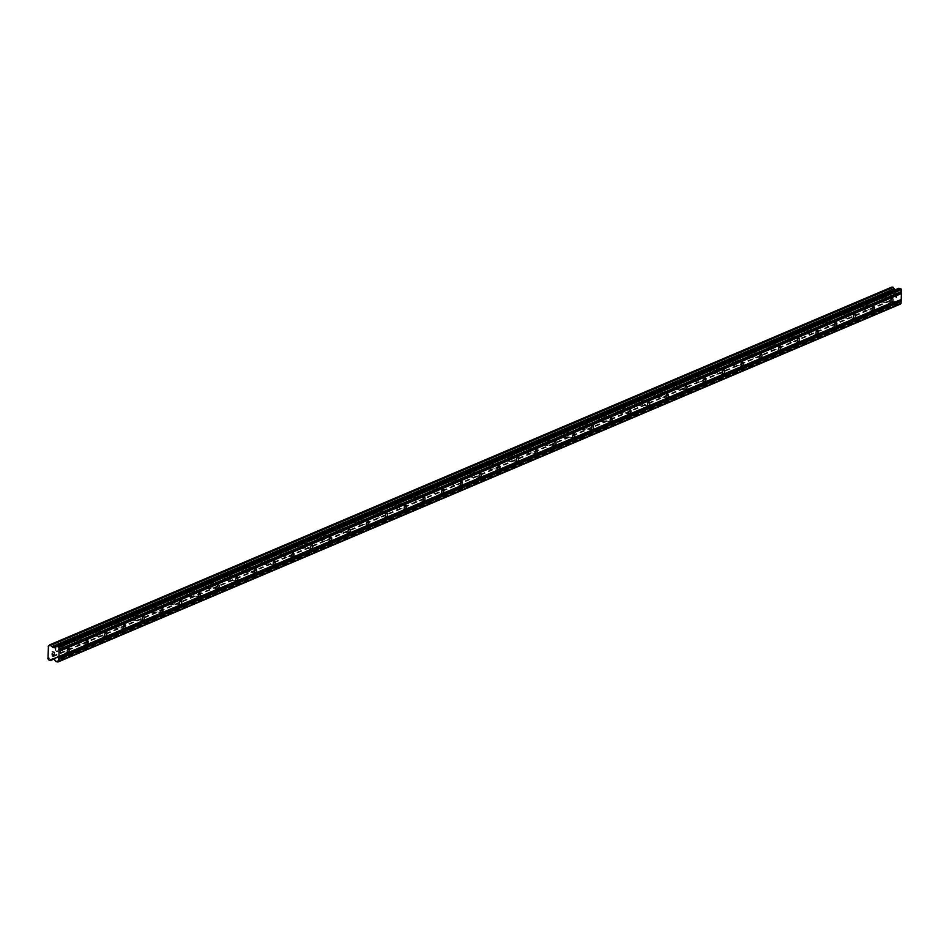<?xml version="1.0" encoding="UTF-8"?>
<svg xmlns="http://www.w3.org/2000/svg" width="949" height="949" viewBox="0 0 949 949"><rect width="100%" height="100%" fill="white"/><g stroke="black" fill="none" stroke-linecap="round" stroke-linejoin="round"><path stroke-width="0.71" stroke-dasharray="4.75 3.56" d="M62.029 647.171A2.135 0.996 -79.8 0 1 62.337 647.135A2.135 0.996 -79.8 0 1 62.99 649.092A2.135 0.996 -79.8 0 1 61.887 651.287A2.135 0.996 -79.8 0 1 61.578 651.334A2.135 0.996 -79.8 0 1 60.926 649.365A2.135 0.996 -79.8 0 1 62.029 647.171M56.904 651.548A3.321 1.554 100.2 0 0 58.624 648.131A3.321 1.554 100.2 0 0 57.604 645.071A3.321 1.554 100.2 0 0 57.13 645.142A3.321 1.554 100.2 0 0 55.422 648.558A3.321 1.554 100.2 0 0 56.43 651.607A3.321 1.554 100.2 0 0 56.904 651.548A3.321 1.554 100.2 0 0 58.624 648.131A3.321 1.554 100.2 0 0 57.604 645.071A3.321 1.554 100.2 0 0 57.13 645.142A3.321 1.554 100.2 0 0 55.41 648.547A3.321 1.554 100.2 0 0 56.43 651.607A3.321 1.554 100.2 0 0 56.904 651.536M80.748 639.223A2.135 0.996 -79.8 0 1 81.056 639.175A2.135 0.996 -79.8 0 1 81.709 641.144A2.135 0.996 -79.8 0 1 80.606 643.339A2.135 0.996 -79.8 0 1 80.297 643.375A2.135 0.996 -79.8 0 1 79.645 641.417A2.135 0.996 -79.8 0 1 80.748 639.223M75.623 643.588A3.321 1.554 100.2 0 0 77.344 640.172A3.321 1.554 100.2 0 0 76.323 637.123A3.321 1.554 100.2 0 0 75.849 637.182A3.321 1.554 100.2 0 0 74.141 640.599A3.321 1.554 100.2 0 0 75.149 643.647A3.321 1.554 100.2 0 0 75.623 643.588A3.321 1.554 100.2 0 0 77.344 640.172A3.321 1.554 100.2 0 0 76.323 637.123A3.321 1.554 100.2 0 0 75.849 637.182A3.321 1.554 100.2 0 0 74.129 640.599A3.321 1.554 100.2 0 0 75.149 643.647A3.321 1.554 100.2 0 0 75.623 643.588M99.467 631.263A2.135 0.996 -79.8 0 1 99.775 631.227A2.135 0.996 -79.8 0 1 100.428 633.185A2.135 0.996 -79.8 0 1 99.325 635.379A2.135 0.996 -79.8 0 1 99.016 635.427A2.135 0.996 -79.8 0 1 98.364 633.457A2.135 0.996 -79.8 0 1 99.467 631.263M94.342 635.64A3.321 1.554 100.2 0 0 96.063 632.224A3.321 1.554 100.2 0 0 95.042 629.175A3.321 1.554 100.2 0 0 94.568 629.234A3.321 1.554 100.2 0 0 92.86 632.651A3.321 1.554 100.2 0 0 93.868 635.7A3.321 1.554 100.2 0 0 94.342 635.64A3.321 1.554 100.2 0 0 96.063 632.224A3.321 1.554 100.2 0 0 95.042 629.175A3.321 1.554 100.2 0 0 94.568 629.234A3.321 1.554 100.2 0 0 92.848 632.651A3.321 1.554 100.2 0 0 93.868 635.7A3.321 1.554 100.2 0 0 94.342 635.64M118.186 623.315A2.135 0.996 -79.8 0 1 118.495 623.279A2.135 0.996 -79.8 0 1 119.147 625.237A2.135 0.996 -79.8 0 1 118.044 627.431A2.135 0.996 -79.8 0 1 117.735 627.467A2.135 0.996 -79.8 0 1 117.083 625.51A2.135 0.996 -79.8 0 1 118.186 623.315M113.061 627.68A3.321 1.554 100.2 0 0 114.782 624.276A3.321 1.554 100.2 0 0 113.761 621.215A3.321 1.554 100.2 0 0 113.287 621.287A3.321 1.554 100.2 0 0 111.579 624.691A3.321 1.554 100.2 0 0 112.587 627.752A3.321 1.554 100.2 0 0 113.061 627.68A3.321 1.554 100.2 0 0 114.782 624.276A3.321 1.554 100.2 0 0 113.761 621.215A3.321 1.554 100.2 0 0 113.287 621.287A3.321 1.554 100.2 0 0 111.567 624.691A3.321 1.554 100.2 0 0 112.587 627.752A3.321 1.554 100.2 0 0 113.061 627.68M136.905 615.367A2.135 0.996 -79.8 0 1 137.214 615.32A2.135 0.996 -79.8 0 1 137.866 617.289A2.135 0.996 -79.8 0 1 136.763 619.483A2.135 0.996 -79.8 0 1 136.454 619.519A2.135 0.996 -79.8 0 1 135.802 617.562A2.135 0.996 -79.8 0 1 136.905 615.367M131.781 619.733A3.321 1.554 100.2 0 0 133.501 616.316A3.321 1.554 100.2 0 0 132.48 613.268A3.321 1.554 100.2 0 0 132.006 613.327A3.321 1.554 100.2 0 0 130.298 616.743A3.321 1.554 100.2 0 0 131.306 619.792A3.321 1.554 100.2 0 0 131.781 619.733A3.321 1.554 100.2 0 0 133.489 616.316A3.321 1.554 100.2 0 0 132.48 613.268A3.321 1.554 100.2 0 0 132.006 613.327A3.321 1.554 100.2 0 0 130.286 616.743A3.321 1.554 100.2 0 0 131.306 619.792A3.321 1.554 100.2 0 0 131.781 619.733M155.624 607.407A2.135 0.996 -79.8 0 1 155.933 607.372A2.135 0.996 -79.8 0 1 156.585 609.329A2.135 0.996 -79.8 0 1 155.482 611.524A2.135 0.996 -79.8 0 1 155.173 611.571A2.135 0.996 -79.8 0 1 154.521 609.602A2.135 0.996 -79.8 0 1 155.624 607.407M150.5 611.785A3.321 1.554 100.2 0 0 152.22 608.368A3.321 1.554 100.2 0 0 151.199 605.308A3.321 1.554 100.2 0 0 150.725 605.379A3.321 1.554 100.2 0 0 149.005 608.795A3.321 1.554 100.2 0 0 150.025 611.844A3.321 1.554 100.2 0 0 150.5 611.785A3.321 1.554 100.2 0 0 152.208 608.368A3.321 1.554 100.2 0 0 151.199 605.308A3.321 1.554 100.2 0 0 150.725 605.379A3.321 1.554 100.2 0 0 149.005 608.795A3.321 1.554 100.2 0 0 150.025 611.844A3.321 1.554 100.2 0 0 150.5 611.785M174.343 599.46A2.135 0.996 -79.8 0 1 174.652 599.412A2.135 0.996 -79.8 0 1 175.304 601.381A2.135 0.996 -79.8 0 1 174.201 603.576A2.135 0.996 -79.8 0 1 173.892 603.611A2.135 0.996 -79.8 0 1 173.24 601.654A2.135 0.996 -79.8 0 1 174.343 599.46M169.219 603.825A3.321 1.554 100.2 0 0 170.939 600.409A3.321 1.554 100.2 0 0 169.918 597.36A3.321 1.554 100.2 0 0 169.444 597.419A3.321 1.554 100.2 0 0 167.724 600.836A3.321 1.554 100.2 0 0 168.744 603.884A3.321 1.554 100.2 0 0 169.219 603.825A3.321 1.554 100.2 0 0 170.927 600.409A3.321 1.554 100.2 0 0 169.918 597.36A3.321 1.554 100.2 0 0 169.444 597.419A3.321 1.554 100.2 0 0 167.724 600.836A3.321 1.554 100.2 0 0 168.744 603.884A3.321 1.554 100.2 0 0 169.219 603.825M193.062 591.5A2.135 0.996 -79.8 0 1 193.371 591.464A2.135 0.996 -79.8 0 1 194.023 593.422A2.135 0.996 -79.8 0 1 192.92 595.616A2.135 0.996 -79.8 0 1 192.611 595.664A2.135 0.996 -79.8 0 1 191.959 593.694A2.135 0.996 -79.8 0 1 193.062 591.5M187.938 595.877A3.321 1.554 100.2 0 0 189.658 592.461A3.321 1.554 100.2 0 0 188.637 589.412A3.321 1.554 100.2 0 0 188.163 589.471A3.321 1.554 100.2 0 0 186.443 592.888A3.321 1.554 100.2 0 0 187.463 595.936A3.321 1.554 100.2 0 0 187.938 595.877A3.321 1.554 100.2 0 0 189.646 592.461A3.321 1.554 100.2 0 0 188.637 589.412A3.321 1.554 100.2 0 0 188.163 589.471A3.321 1.554 100.2 0 0 186.443 592.888A3.321 1.554 100.2 0 0 187.463 595.936A3.321 1.554 100.2 0 0 187.938 595.877M211.781 583.552A2.135 0.996 -79.8 0 1 212.09 583.516A2.135 0.996 -79.8 0 1 212.742 585.474A2.135 0.996 -79.8 0 1 211.639 587.668A2.135 0.996 -79.8 0 1 211.33 587.704A2.135 0.996 -79.8 0 1 210.678 585.747A2.135 0.996 -79.8 0 1 211.781 583.552M206.657 587.917A3.321 1.554 100.2 0 0 208.377 584.513A3.321 1.554 100.2 0 0 207.357 581.452A3.321 1.554 100.2 0 0 206.882 581.523A3.321 1.554 100.2 0 0 205.162 584.928A3.321 1.554 100.2 0 0 206.182 587.989A3.321 1.554 100.2 0 0 206.657 587.917A3.321 1.554 100.2 0 0 208.365 584.513A3.321 1.554 100.2 0 0 207.357 581.452A3.321 1.554 100.2 0 0 206.882 581.523A3.321 1.554 100.2 0 0 205.162 584.928A3.321 1.554 100.2 0 0 206.182 587.989A3.321 1.554 100.2 0 0 206.657 587.917M230.5 575.604A2.135 0.996 -79.8 0 1 230.797 575.557A2.135 0.996 -79.8 0 1 231.449 577.526A2.135 0.996 -79.8 0 1 230.358 579.72A2.135 0.996 -79.8 0 1 230.049 579.756A2.135 0.996 -79.8 0 1 229.397 577.799A2.135 0.996 -79.8 0 1 230.5 575.604M225.376 579.969A3.321 1.554 100.2 0 0 227.096 576.553A3.321 1.554 100.2 0 0 226.076 573.504A3.321 1.554 100.2 0 0 225.601 573.564A3.321 1.554 100.2 0 0 223.881 576.98A3.321 1.554 100.2 0 0 224.901 580.029A3.321 1.554 100.2 0 0 225.376 579.969A3.321 1.554 100.2 0 0 227.084 576.553A3.321 1.554 100.2 0 0 226.076 573.504A3.321 1.554 100.2 0 0 225.589 573.564A3.321 1.554 100.2 0 0 223.881 576.98A3.321 1.554 100.2 0 0 224.889 580.029A3.321 1.554 100.2 0 0 225.376 579.969M249.219 567.644A2.135 0.996 -79.8 0 1 249.516 567.609A2.135 0.996 -79.8 0 1 250.168 569.566A2.135 0.996 -79.8 0 1 249.065 571.761A2.135 0.996 -79.8 0 1 248.768 571.808A2.135 0.996 -79.8 0 1 248.116 569.839A2.135 0.996 -79.8 0 1 249.219 567.644M244.095 572.022A3.321 1.554 100.2 0 0 245.803 568.605A3.321 1.554 100.2 0 0 244.795 565.557A3.321 1.554 100.2 0 0 244.32 565.616A3.321 1.554 100.2 0 0 242.6 569.032A3.321 1.554 100.2 0 0 243.62 572.081A3.321 1.554 100.2 0 0 244.095 572.022A3.321 1.554 100.2 0 0 245.803 568.605A3.321 1.554 100.2 0 0 244.795 565.545A3.321 1.554 100.2 0 0 244.308 565.616A3.321 1.554 100.2 0 0 242.6 569.032A3.321 1.554 100.2 0 0 243.608 572.081A3.321 1.554 100.2 0 0 244.095 572.022M267.938 559.696A2.135 0.996 -79.8 0 1 268.235 559.649A2.135 0.996 -79.8 0 1 268.887 561.618A2.135 0.996 -79.8 0 1 267.784 563.813A2.135 0.996 -79.8 0 1 267.488 563.848A2.135 0.996 -79.8 0 1 266.835 561.891A2.135 0.996 -79.8 0 1 267.938 559.696M262.814 564.062A3.321 1.554 100.2 0 0 264.522 560.645A3.321 1.554 100.2 0 0 263.514 557.597A3.321 1.554 100.2 0 0 263.039 557.656A3.321 1.554 100.2 0 0 261.319 561.073A3.321 1.554 100.2 0 0 262.339 564.133A3.321 1.554 100.2 0 0 262.814 564.062A3.321 1.554 100.2 0 0 264.522 560.645A3.321 1.554 100.2 0 0 263.514 557.597A3.321 1.554 100.2 0 0 263.027 557.656A3.321 1.554 100.2 0 0 261.319 561.073A3.321 1.554 100.2 0 0 262.327 564.121A3.321 1.554 100.2 0 0 262.814 564.062M286.657 551.737A2.135 0.996 -79.8 0 1 286.954 551.701A2.135 0.996 -79.8 0 1 287.606 553.658A2.135 0.996 -79.8 0 1 286.503 555.853A2.135 0.996 -79.8 0 1 286.207 555.9A2.135 0.996 -79.8 0 1 285.554 553.931A2.135 0.996 -79.8 0 1 286.657 551.737M281.533 556.114A3.321 1.554 100.2 0 0 283.241 552.698A3.321 1.554 100.2 0 0 282.233 549.649A3.321 1.554 100.2 0 0 281.758 549.708A3.321 1.554 100.2 0 0 280.038 553.125A3.321 1.554 100.2 0 0 281.058 556.173A3.321 1.554 100.2 0 0 281.533 556.114M281.521 556.114A3.321 1.554 100.2 0 0 283.241 552.698A3.321 1.554 100.2 0 0 282.233 549.649A3.321 1.554 100.2 0 0 281.746 549.708A3.321 1.554 100.2 0 0 280.038 553.125A3.321 1.554 100.2 0 0 281.046 556.173A3.321 1.554 100.2 0 0 281.521 556.114M305.364 543.789A2.135 0.996 -79.8 0 1 305.673 543.753A2.135 0.996 -79.8 0 1 306.325 545.711A2.135 0.996 -79.8 0 1 305.222 547.905A2.135 0.996 -79.8 0 1 304.914 547.953A2.135 0.996 -79.8 0 1 304.273 545.983A2.135 0.996 -79.8 0 1 305.364 543.789M300.252 548.154A3.321 1.554 100.2 0 0 301.96 544.75A3.321 1.554 100.2 0 0 300.952 541.689A3.321 1.554 100.2 0 0 300.477 541.76A3.321 1.554 100.2 0 0 298.757 545.165A3.321 1.554 100.2 0 0 299.777 548.225A3.321 1.554 100.2 0 0 300.252 548.154A3.321 1.554 100.2 0 0 301.96 544.75A3.321 1.554 100.2 0 0 300.94 541.689A3.321 1.554 100.2 0 0 300.465 541.76A3.321 1.554 100.2 0 0 298.757 545.165A3.321 1.554 100.2 0 0 299.765 548.225A3.321 1.554 100.2 0 0 300.24 548.154M324.084 535.841A2.135 0.996 -79.8 0 1 324.392 535.794A2.135 0.996 -79.8 0 1 325.044 537.763A2.135 0.996 -79.8 0 1 323.941 539.957A2.135 0.996 -79.8 0 1 323.633 539.993A2.135 0.996 -79.8 0 1 322.98 538.036A2.135 0.996 -79.8 0 1 324.084 535.841M318.971 540.206A3.321 1.554 100.2 0 0 320.679 536.79A3.321 1.554 100.2 0 0 319.671 533.741A3.321 1.554 100.2 0 0 319.196 533.801A3.321 1.554 100.2 0 0 317.476 537.217A3.321 1.554 100.2 0 0 318.496 540.266A3.321 1.554 100.2 0 0 318.971 540.206A3.321 1.554 100.2 0 0 320.679 536.79A3.321 1.554 100.2 0 0 319.659 533.741A3.321 1.554 100.2 0 0 319.184 533.801A3.321 1.554 100.2 0 0 317.476 537.217A3.321 1.554 100.2 0 0 318.484 540.266A3.321 1.554 100.2 0 0 318.959 540.206M342.803 527.881A2.135 0.996 -79.8 0 1 343.111 527.846A2.135 0.996 -79.8 0 1 343.763 529.803A2.135 0.996 -79.8 0 1 342.66 531.998A2.135 0.996 -79.8 0 1 342.352 532.045A2.135 0.996 -79.8 0 1 341.699 530.076A2.135 0.996 -79.8 0 1 342.803 527.881M337.69 532.259A3.321 1.554 100.2 0 0 339.398 528.842A3.321 1.554 100.2 0 0 338.39 525.793A3.321 1.554 100.2 0 0 337.915 525.853A3.321 1.554 100.2 0 0 336.195 529.269A3.321 1.554 100.2 0 0 337.203 532.318A3.321 1.554 100.2 0 0 337.69 532.259A3.321 1.554 100.2 0 0 339.398 528.842A3.321 1.554 100.2 0 0 338.378 525.793A3.321 1.554 100.2 0 0 337.903 525.853A3.321 1.554 100.2 0 0 336.195 529.269A3.321 1.554 100.2 0 0 337.203 532.318A3.321 1.554 100.2 0 0 337.678 532.259M361.522 519.933A2.135 0.996 -79.8 0 1 361.83 519.898A2.135 0.996 -79.8 0 1 362.482 521.855A2.135 0.996 -79.8 0 1 361.379 524.05A2.135 0.996 -79.8 0 1 361.071 524.085A2.135 0.996 -79.8 0 1 360.418 522.128A2.135 0.996 -79.8 0 1 361.522 519.933M356.409 524.299A3.321 1.554 100.2 0 0 358.117 520.894A3.321 1.554 100.2 0 0 357.109 517.834A3.321 1.554 100.2 0 0 356.622 517.905A3.321 1.554 100.2 0 0 354.914 521.309A3.321 1.554 100.2 0 0 355.922 524.37A3.321 1.554 100.2 0 0 356.409 524.299A3.321 1.554 100.2 0 0 358.117 520.882A3.321 1.554 100.2 0 0 357.097 517.834A3.321 1.554 100.2 0 0 356.622 517.893A3.321 1.554 100.2 0 0 354.914 521.309A3.321 1.554 100.2 0 0 355.922 524.37A3.321 1.554 100.2 0 0 356.397 524.299M380.241 511.986A2.135 0.996 -79.8 0 1 380.549 511.938A2.135 0.996 -79.8 0 1 381.201 513.907A2.135 0.996 -79.8 0 1 380.098 516.102A2.135 0.996 -79.8 0 1 379.79 516.137A2.135 0.996 -79.8 0 1 379.137 514.18A2.135 0.996 -79.8 0 1 380.241 511.986M375.128 516.351A3.321 1.554 100.2 0 0 376.836 512.934A3.321 1.554 100.2 0 0 375.828 509.886A3.321 1.554 100.2 0 0 375.341 509.945A3.321 1.554 100.2 0 0 373.633 513.362A3.321 1.554 100.2 0 0 374.641 516.41A3.321 1.554 100.2 0 0 375.128 516.351M375.116 516.351A3.321 1.554 100.2 0 0 376.836 512.934A3.321 1.554 100.2 0 0 375.816 509.886A3.321 1.554 100.2 0 0 375.341 509.945A3.321 1.554 100.2 0 0 373.633 513.362A3.321 1.554 100.2 0 0 374.641 516.41A3.321 1.554 100.2 0 0 375.116 516.351M398.96 504.026A2.135 0.996 -79.8 0 1 399.268 503.99A2.135 0.996 -79.8 0 1 399.92 505.947A2.135 0.996 -79.8 0 1 398.817 508.142A2.135 0.996 -79.8 0 1 398.509 508.19A2.135 0.996 -79.8 0 1 397.856 506.22A2.135 0.996 -79.8 0 1 398.96 504.026M393.847 508.403A3.321 1.554 100.2 0 0 395.555 504.987A3.321 1.554 100.2 0 0 394.547 501.926A3.321 1.554 100.2 0 0 394.06 501.997A3.321 1.554 100.2 0 0 392.352 505.414A3.321 1.554 100.2 0 0 393.361 508.462A3.321 1.554 100.2 0 0 393.847 508.403M393.835 508.391A3.321 1.554 100.2 0 0 395.555 504.987A3.321 1.554 100.2 0 0 394.535 501.926A3.321 1.554 100.2 0 0 394.06 501.997A3.321 1.554 100.2 0 0 392.34 505.402A3.321 1.554 100.2 0 0 393.361 508.462A3.321 1.554 100.2 0 0 393.835 508.391M417.679 496.078A2.135 0.996 -79.8 0 1 417.987 496.03A2.135 0.996 -79.8 0 1 418.639 498A2.135 0.996 -79.8 0 1 417.536 500.194A2.135 0.996 -79.8 0 1 417.228 500.23A2.135 0.996 -79.8 0 1 416.575 498.272A2.135 0.996 -79.8 0 1 417.679 496.078M412.554 500.443A3.321 1.554 100.2 0 0 414.274 497.027A3.321 1.554 100.2 0 0 413.254 493.978A3.321 1.554 100.2 0 0 412.779 494.038A3.321 1.554 100.2 0 0 411.071 497.454A3.321 1.554 100.2 0 0 412.08 500.503A3.321 1.554 100.2 0 0 412.554 500.443A3.321 1.554 100.2 0 0 414.274 497.027A3.321 1.554 100.2 0 0 413.254 493.978A3.321 1.554 100.2 0 0 412.779 494.038A3.321 1.554 100.2 0 0 411.059 497.454A3.321 1.554 100.2 0 0 412.08 500.503A3.321 1.554 100.2 0 0 412.554 500.443M436.398 488.118A2.135 0.996 -79.8 0 1 436.706 488.083A2.135 0.996 -79.8 0 1 437.359 490.04A2.135 0.996 -79.8 0 1 436.255 492.234A2.135 0.996 -79.8 0 1 435.947 492.282A2.135 0.996 -79.8 0 1 435.294 490.313A2.135 0.996 -79.8 0 1 436.398 488.118M431.273 492.495A3.321 1.554 100.2 0 0 432.993 489.079A3.321 1.554 100.2 0 0 431.973 486.03A3.321 1.554 100.2 0 0 431.498 486.09A3.321 1.554 100.2 0 0 429.79 489.506A3.321 1.554 100.2 0 0 430.799 492.555A3.321 1.554 100.2 0 0 431.273 492.495A3.321 1.554 100.2 0 0 432.993 489.079A3.321 1.554 100.2 0 0 431.973 486.03A3.321 1.554 100.2 0 0 431.498 486.09A3.321 1.554 100.2 0 0 429.778 489.506A3.321 1.554 100.2 0 0 430.799 492.555A3.321 1.554 100.2 0 0 431.273 492.495M455.117 480.17A2.135 0.996 -79.8 0 1 455.425 480.135A2.135 0.996 -79.8 0 1 456.078 482.092A2.135 0.996 -79.8 0 1 454.974 484.287A2.135 0.996 -79.8 0 1 454.666 484.322A2.135 0.996 -79.8 0 1 454.013 482.365A2.135 0.996 -79.8 0 1 455.117 480.17M449.992 484.536A3.321 1.554 100.2 0 0 451.712 481.131A3.321 1.554 100.2 0 0 450.692 478.071A3.321 1.554 100.2 0 0 450.217 478.142A3.321 1.554 100.2 0 0 448.509 481.546A3.321 1.554 100.2 0 0 449.518 484.607A3.321 1.554 100.2 0 0 449.992 484.536A3.321 1.554 100.2 0 0 451.712 481.131A3.321 1.554 100.2 0 0 450.692 478.071A3.321 1.554 100.2 0 0 450.217 478.142A3.321 1.554 100.2 0 0 448.497 481.546A3.321 1.554 100.2 0 0 449.518 484.607A3.321 1.554 100.2 0 0 449.992 484.536M473.836 472.222A2.135 0.996 -79.8 0 1 474.144 472.175A2.135 0.996 -79.8 0 1 474.797 474.144A2.135 0.996 -79.8 0 1 473.693 476.339A2.135 0.996 -79.8 0 1 473.385 476.374A2.135 0.996 -79.8 0 1 472.732 474.417A2.135 0.996 -79.8 0 1 473.836 472.222M468.711 476.588A3.321 1.554 100.2 0 0 470.431 473.171A3.321 1.554 100.2 0 0 469.411 470.123A3.321 1.554 100.2 0 0 468.936 470.182A3.321 1.554 100.2 0 0 467.228 473.598A3.321 1.554 100.2 0 0 468.237 476.647A3.321 1.554 100.2 0 0 468.711 476.588A3.321 1.554 100.2 0 0 470.431 473.171A3.321 1.554 100.2 0 0 469.411 470.123A3.321 1.554 100.2 0 0 468.936 470.182A3.321 1.554 100.2 0 0 467.216 473.598A3.321 1.554 100.2 0 0 468.237 476.647A3.321 1.554 100.2 0 0 468.711 476.588M492.555 464.263A2.135 0.996 -79.8 0 1 492.863 464.227A2.135 0.996 -79.8 0 1 493.516 466.184A2.135 0.996 -79.8 0 1 492.412 468.379A2.135 0.996 -79.8 0 1 492.104 468.426A2.135 0.996 -79.8 0 1 491.452 466.457A2.135 0.996 -79.8 0 1 492.555 464.263M487.43 468.64A3.321 1.554 100.2 0 0 489.15 465.224A3.321 1.554 100.2 0 0 488.13 462.175A3.321 1.554 100.2 0 0 487.656 462.234A3.321 1.554 100.2 0 0 485.947 465.651A3.321 1.554 100.2 0 0 486.956 468.699A3.321 1.554 100.2 0 0 487.43 468.64A3.321 1.554 100.2 0 0 489.138 465.224A3.321 1.554 100.2 0 0 488.13 462.163A3.321 1.554 100.2 0 0 487.656 462.234A3.321 1.554 100.2 0 0 485.935 465.651A3.321 1.554 100.2 0 0 486.956 468.699A3.321 1.554 100.2 0 0 487.43 468.64M511.274 456.315A2.135 0.996 -79.8 0 1 511.582 456.267A2.135 0.996 -79.8 0 1 512.235 458.237A2.135 0.996 -79.8 0 1 511.131 460.431A2.135 0.996 -79.8 0 1 510.823 460.467A2.135 0.996 -79.8 0 1 510.171 458.509A2.135 0.996 -79.8 0 1 511.274 456.315M506.149 460.68A3.321 1.554 100.2 0 0 507.869 457.264A3.321 1.554 100.2 0 0 506.849 454.215A3.321 1.554 100.2 0 0 506.375 454.274A3.321 1.554 100.2 0 0 504.654 457.691A3.321 1.554 100.2 0 0 505.675 460.751A3.321 1.554 100.2 0 0 506.149 460.68A3.321 1.554 100.2 0 0 507.857 457.264A3.321 1.554 100.2 0 0 506.849 454.215A3.321 1.554 100.2 0 0 506.375 454.274A3.321 1.554 100.2 0 0 504.654 457.691A3.321 1.554 100.2 0 0 505.675 460.739A3.321 1.554 100.2 0 0 506.149 460.68M529.993 448.355A2.135 0.996 -79.8 0 1 530.301 448.319A2.135 0.996 -79.8 0 1 530.954 450.277A2.135 0.996 -79.8 0 1 529.85 452.471A2.135 0.996 -79.8 0 1 529.542 452.519A2.135 0.996 -79.8 0 1 528.89 450.55A2.135 0.996 -79.8 0 1 529.993 448.355M524.868 452.732A3.321 1.554 100.2 0 0 526.588 449.316A3.321 1.554 100.2 0 0 525.568 446.267A3.321 1.554 100.2 0 0 525.094 446.327A3.321 1.554 100.2 0 0 523.374 449.743A3.321 1.554 100.2 0 0 524.394 452.792A3.321 1.554 100.2 0 0 524.868 452.732A3.321 1.554 100.2 0 0 526.576 449.316A3.321 1.554 100.2 0 0 525.568 446.267A3.321 1.554 100.2 0 0 525.094 446.327A3.321 1.554 100.2 0 0 523.374 449.743A3.321 1.554 100.2 0 0 524.394 452.792A3.321 1.554 100.2 0 0 524.868 452.732M548.712 440.407A2.135 0.996 -79.8 0 1 549.02 440.372A2.135 0.996 -79.8 0 1 549.673 442.329A2.135 0.996 -79.8 0 1 548.569 444.523A2.135 0.996 -79.8 0 1 548.261 444.559A2.135 0.996 -79.8 0 1 547.609 442.602A2.135 0.996 -79.8 0 1 548.712 440.407M543.587 444.773A3.321 1.554 100.2 0 0 545.307 441.368A3.321 1.554 100.2 0 0 544.287 438.308A3.321 1.554 100.2 0 0 543.813 438.379A3.321 1.554 100.2 0 0 542.093 441.783A3.321 1.554 100.2 0 0 543.113 444.844A3.321 1.554 100.2 0 0 543.587 444.773A3.321 1.554 100.2 0 0 545.295 441.368A3.321 1.554 100.2 0 0 544.287 438.308A3.321 1.554 100.2 0 0 543.813 438.379A3.321 1.554 100.2 0 0 542.093 441.783A3.321 1.554 100.2 0 0 543.113 444.844A3.321 1.554 100.2 0 0 543.587 444.773M567.431 432.459A2.135 0.996 -79.8 0 1 567.739 432.412A2.135 0.996 -79.8 0 1 568.392 434.381A2.135 0.996 -79.8 0 1 567.288 436.576A2.135 0.996 -79.8 0 1 566.98 436.611A2.135 0.996 -79.8 0 1 566.328 434.654A2.135 0.996 -79.8 0 1 567.431 432.459M562.306 436.825A3.321 1.554 100.2 0 0 564.026 433.408A3.321 1.554 100.2 0 0 563.006 430.36A3.321 1.554 100.2 0 0 562.532 430.419A3.321 1.554 100.2 0 0 560.812 433.835A3.321 1.554 100.2 0 0 561.832 436.884A3.321 1.554 100.2 0 0 562.306 436.825A3.321 1.554 100.2 0 0 564.014 433.408A3.321 1.554 100.2 0 0 563.006 430.36A3.321 1.554 100.2 0 0 562.532 430.419A3.321 1.554 100.2 0 0 560.812 433.835A3.321 1.554 100.2 0 0 561.832 436.884A3.321 1.554 100.2 0 0 562.306 436.825M586.15 424.5A2.135 0.996 -79.8 0 1 586.446 424.464A2.135 0.996 -79.8 0 1 587.099 426.421A2.135 0.996 -79.8 0 1 586.008 428.616A2.135 0.996 -79.8 0 1 585.699 428.663A2.135 0.996 -79.8 0 1 585.047 426.694A2.135 0.996 -79.8 0 1 586.15 424.5M581.025 428.877A3.321 1.554 100.2 0 0 582.745 425.46A3.321 1.554 100.2 0 0 581.725 422.412A3.321 1.554 100.2 0 0 581.251 422.471A3.321 1.554 100.2 0 0 579.531 425.887A3.321 1.554 100.2 0 0 580.551 428.936A3.321 1.554 100.2 0 0 581.025 428.877A3.321 1.554 100.2 0 0 582.733 425.46A3.321 1.554 100.2 0 0 581.725 422.4A3.321 1.554 100.2 0 0 581.239 422.471A3.321 1.554 100.2 0 0 579.531 425.887A3.321 1.554 100.2 0 0 580.539 428.936A3.321 1.554 100.2 0 0 581.025 428.877M604.869 416.552A2.135 0.996 -79.8 0 1 605.165 416.504A2.135 0.996 -79.8 0 1 605.818 418.473A2.135 0.996 -79.8 0 1 604.715 420.668A2.135 0.996 -79.8 0 1 604.418 420.704A2.135 0.996 -79.8 0 1 603.766 418.746A2.135 0.996 -79.8 0 1 604.869 416.552M599.744 420.917A3.321 1.554 100.2 0 0 601.452 417.501A3.321 1.554 100.2 0 0 600.444 414.452A3.321 1.554 100.2 0 0 599.97 414.511A3.321 1.554 100.2 0 0 598.25 417.928A3.321 1.554 100.2 0 0 599.27 420.988A3.321 1.554 100.2 0 0 599.744 420.917A3.321 1.554 100.2 0 0 601.452 417.501A3.321 1.554 100.2 0 0 600.444 414.452A3.321 1.554 100.2 0 0 599.958 414.511A3.321 1.554 100.2 0 0 598.25 417.928A3.321 1.554 100.2 0 0 599.258 420.976A3.321 1.554 100.2 0 0 599.744 420.917M623.588 408.604A2.135 0.996 -79.8 0 1 623.884 408.556A2.135 0.996 -79.8 0 1 624.537 410.526A2.135 0.996 -79.8 0 1 623.434 412.708A2.135 0.996 -79.8 0 1 623.137 412.756A2.135 0.996 -79.8 0 1 622.485 410.787A2.135 0.996 -79.8 0 1 623.588 408.604M618.463 412.969A3.321 1.554 100.2 0 0 620.171 409.553A3.321 1.554 100.2 0 0 619.163 406.504A3.321 1.554 100.2 0 0 618.689 406.563A3.321 1.554 100.2 0 0 616.969 409.98A3.321 1.554 100.2 0 0 617.989 413.029A3.321 1.554 100.2 0 0 618.463 412.969A3.321 1.554 100.2 0 0 620.171 409.553A3.321 1.554 100.2 0 0 619.163 406.504A3.321 1.554 100.2 0 0 618.677 406.563A3.321 1.554 100.2 0 0 616.969 409.98A3.321 1.554 100.2 0 0 617.977 413.029A3.321 1.554 100.2 0 0 618.463 412.969M642.307 400.644A2.135 0.996 -79.8 0 1 642.603 400.608A2.135 0.996 -79.8 0 1 643.256 402.566A2.135 0.996 -79.8 0 1 642.153 404.76A2.135 0.996 -79.8 0 1 641.856 404.808A2.135 0.996 -79.8 0 1 641.204 402.839A2.135 0.996 -79.8 0 1 642.307 400.644M637.182 405.009A3.321 1.554 100.2 0 0 638.891 401.605A3.321 1.554 100.2 0 0 637.882 398.544A3.321 1.554 100.2 0 0 637.408 398.616A3.321 1.554 100.2 0 0 635.688 402.02A3.321 1.554 100.2 0 0 636.708 405.081A3.321 1.554 100.2 0 0 637.182 405.009A3.321 1.554 100.2 0 0 638.891 401.605A3.321 1.554 100.2 0 0 637.882 398.544A3.321 1.554 100.2 0 0 637.396 398.616A3.321 1.554 100.2 0 0 635.688 402.02A3.321 1.554 100.2 0 0 636.696 405.081A3.321 1.554 100.2 0 0 637.17 405.009M661.014 392.696A2.135 0.996 -79.8 0 1 661.323 392.649A2.135 0.996 -79.8 0 1 661.975 394.618A2.135 0.996 -79.8 0 1 660.872 396.812A2.135 0.996 -79.8 0 1 660.575 396.848A2.135 0.996 -79.8 0 1 659.923 394.891A2.135 0.996 -79.8 0 1 661.014 392.696M655.901 397.062A3.321 1.554 100.2 0 0 657.61 393.645A3.321 1.554 100.2 0 0 656.601 390.597A3.321 1.554 100.2 0 0 656.127 390.656A3.321 1.554 100.2 0 0 654.407 394.072A3.321 1.554 100.2 0 0 655.427 397.121A3.321 1.554 100.2 0 0 655.901 397.062A3.321 1.554 100.2 0 0 657.61 393.645A3.321 1.554 100.2 0 0 656.589 390.597A3.321 1.554 100.2 0 0 656.115 390.656A3.321 1.554 100.2 0 0 654.407 394.072A3.321 1.554 100.2 0 0 655.415 397.121A3.321 1.554 100.2 0 0 655.889 397.062M679.733 384.736A2.135 0.996 -79.8 0 1 680.042 384.701A2.135 0.996 -79.8 0 1 680.694 386.658A2.135 0.996 -79.8 0 1 679.591 388.853A2.135 0.996 -79.8 0 1 679.282 388.9A2.135 0.996 -79.8 0 1 678.63 386.931A2.135 0.996 -79.8 0 1 679.733 384.736M674.62 389.114A3.321 1.554 100.2 0 0 676.329 385.697A3.321 1.554 100.2 0 0 675.32 382.649A3.321 1.554 100.2 0 0 674.846 382.708A3.321 1.554 100.2 0 0 673.126 386.124A3.321 1.554 100.2 0 0 674.146 389.173A3.321 1.554 100.2 0 0 674.62 389.114A3.321 1.554 100.2 0 0 676.329 385.697A3.321 1.554 100.2 0 0 675.308 382.649A3.321 1.554 100.2 0 0 674.834 382.708A3.321 1.554 100.2 0 0 673.126 386.124A3.321 1.554 100.2 0 0 674.134 389.173A3.321 1.554 100.2 0 0 674.609 389.114M698.452 376.789A2.135 0.996 -79.8 0 1 698.761 376.753A2.135 0.996 -79.8 0 1 699.413 378.71A2.135 0.996 -79.8 0 1 698.31 380.905A2.135 0.996 -79.8 0 1 698.001 380.94A2.135 0.996 -79.8 0 1 697.349 378.983A2.135 0.996 -79.8 0 1 698.452 376.789M693.339 381.154A3.321 1.554 100.2 0 0 695.048 377.749A3.321 1.554 100.2 0 0 694.039 374.689A3.321 1.554 100.2 0 0 693.565 374.76A3.321 1.554 100.2 0 0 691.845 378.165A3.321 1.554 100.2 0 0 692.853 381.225A3.321 1.554 100.2 0 0 693.339 381.154M693.328 381.154A3.321 1.554 100.2 0 0 695.048 377.738A3.321 1.554 100.2 0 0 694.027 374.689A3.321 1.554 100.2 0 0 693.553 374.748A3.321 1.554 100.2 0 0 691.845 378.165A3.321 1.554 100.2 0 0 692.853 381.225A3.321 1.554 100.2 0 0 693.328 381.154M717.171 368.841A2.135 0.996 -79.8 0 1 717.48 368.793A2.135 0.996 -79.8 0 1 718.132 370.762A2.135 0.996 -79.8 0 1 717.029 372.957A2.135 0.996 -79.8 0 1 716.72 372.993A2.135 0.996 -79.8 0 1 716.068 371.035A2.135 0.996 -79.8 0 1 717.171 368.841M712.058 373.206A3.321 1.554 100.2 0 0 713.767 369.79A3.321 1.554 100.2 0 0 712.758 366.741A3.321 1.554 100.2 0 0 712.272 366.8A3.321 1.554 100.2 0 0 710.564 370.217A3.321 1.554 100.2 0 0 711.572 373.265A3.321 1.554 100.2 0 0 712.058 373.206A3.321 1.554 100.2 0 0 713.767 369.79A3.321 1.554 100.2 0 0 712.746 366.741A3.321 1.554 100.2 0 0 712.272 366.8A3.321 1.554 100.2 0 0 710.564 370.217A3.321 1.554 100.2 0 0 711.572 373.265A3.321 1.554 100.2 0 0 712.047 373.206M735.89 360.881A2.135 0.996 -79.8 0 1 736.199 360.845A2.135 0.996 -79.8 0 1 736.851 362.803A2.135 0.996 -79.8 0 1 735.748 364.997A2.135 0.996 -79.8 0 1 735.439 365.045A2.135 0.996 -79.8 0 1 734.787 363.076A2.135 0.996 -79.8 0 1 735.89 360.881M730.777 365.258A3.321 1.554 100.2 0 0 732.486 361.842A3.321 1.554 100.2 0 0 731.477 358.781A3.321 1.554 100.2 0 0 730.991 358.852A3.321 1.554 100.2 0 0 729.283 362.269A3.321 1.554 100.2 0 0 730.291 365.318A3.321 1.554 100.2 0 0 730.777 365.258A3.321 1.554 100.2 0 0 732.486 361.842A3.321 1.554 100.2 0 0 731.465 358.781A3.321 1.554 100.2 0 0 730.991 358.852A3.321 1.554 100.2 0 0 729.283 362.257A3.321 1.554 100.2 0 0 730.291 365.318A3.321 1.554 100.2 0 0 730.766 365.246M754.609 352.933A2.135 0.996 -79.8 0 1 754.918 352.886A2.135 0.996 -79.8 0 1 755.57 354.855A2.135 0.996 -79.8 0 1 754.467 357.049A2.135 0.996 -79.8 0 1 754.158 357.085A2.135 0.996 -79.8 0 1 753.506 355.128A2.135 0.996 -79.8 0 1 754.609 352.933M749.496 357.298A3.321 1.554 100.2 0 0 751.205 353.882A3.321 1.554 100.2 0 0 750.196 350.833A3.321 1.554 100.2 0 0 749.71 350.893A3.321 1.554 100.2 0 0 748.002 354.309A3.321 1.554 100.2 0 0 749.01 357.358A3.321 1.554 100.2 0 0 749.496 357.298A3.321 1.554 100.2 0 0 751.205 353.882A3.321 1.554 100.2 0 0 750.184 350.833A3.321 1.554 100.2 0 0 749.71 350.893A3.321 1.554 100.2 0 0 747.99 354.309A3.321 1.554 100.2 0 0 749.01 357.358A3.321 1.554 100.2 0 0 749.485 357.298M773.328 344.973A2.135 0.996 -79.8 0 1 773.637 344.938A2.135 0.996 -79.8 0 1 774.289 346.895A2.135 0.996 -79.8 0 1 773.186 349.09A2.135 0.996 -79.8 0 1 772.877 349.137A2.135 0.996 -79.8 0 1 772.225 347.168A2.135 0.996 -79.8 0 1 773.328 344.973M768.204 349.351A3.321 1.554 100.2 0 0 769.924 345.934A3.321 1.554 100.2 0 0 768.904 342.886A3.321 1.554 100.2 0 0 768.429 342.945A3.321 1.554 100.2 0 0 766.721 346.361A3.321 1.554 100.2 0 0 767.729 349.41A3.321 1.554 100.2 0 0 768.204 349.351A3.321 1.554 100.2 0 0 769.924 345.934A3.321 1.554 100.2 0 0 768.904 342.886A3.321 1.554 100.2 0 0 768.429 342.945A3.321 1.554 100.2 0 0 766.709 346.361A3.321 1.554 100.2 0 0 767.729 349.41A3.321 1.554 100.2 0 0 768.204 349.351M792.047 337.025A2.135 0.996 -79.8 0 1 792.356 336.99A2.135 0.996 -79.8 0 1 793.008 338.947A2.135 0.996 -79.8 0 1 791.905 341.142A2.135 0.996 -79.8 0 1 791.596 341.177A2.135 0.996 -79.8 0 1 790.944 339.22A2.135 0.996 -79.8 0 1 792.047 337.025M786.923 341.391A3.321 1.554 100.2 0 0 788.643 337.986A3.321 1.554 100.2 0 0 787.623 334.926A3.321 1.554 100.2 0 0 787.148 334.997A3.321 1.554 100.2 0 0 785.44 338.402A3.321 1.554 100.2 0 0 786.448 341.462A3.321 1.554 100.2 0 0 786.923 341.391A3.321 1.554 100.2 0 0 788.643 337.986A3.321 1.554 100.2 0 0 787.623 334.926A3.321 1.554 100.2 0 0 787.148 334.997A3.321 1.554 100.2 0 0 785.428 338.402A3.321 1.554 100.2 0 0 786.448 341.462A3.321 1.554 100.2 0 0 786.923 341.391M810.766 329.078A2.135 0.996 -79.8 0 1 811.075 329.03A2.135 0.996 -79.8 0 1 811.727 330.999A2.135 0.996 -79.8 0 1 810.624 333.194A2.135 0.996 -79.8 0 1 810.316 333.229A2.135 0.996 -79.8 0 1 809.663 331.272A2.135 0.996 -79.8 0 1 810.766 329.078M805.642 333.443A3.321 1.554 100.2 0 0 807.362 330.027A3.321 1.554 100.2 0 0 806.342 326.978A3.321 1.554 100.2 0 0 805.867 327.037A3.321 1.554 100.2 0 0 804.159 330.454A3.321 1.554 100.2 0 0 805.167 333.502A3.321 1.554 100.2 0 0 805.642 333.443A3.321 1.554 100.2 0 0 807.362 330.027A3.321 1.554 100.2 0 0 806.342 326.978A3.321 1.554 100.2 0 0 805.867 327.037A3.321 1.554 100.2 0 0 804.147 330.454A3.321 1.554 100.2 0 0 805.167 333.502A3.321 1.554 100.2 0 0 805.642 333.443M829.485 321.118A2.135 0.996 -79.8 0 1 829.794 321.082A2.135 0.996 -79.8 0 1 830.446 323.04A2.135 0.996 -79.8 0 1 829.343 325.234A2.135 0.996 -79.8 0 1 829.035 325.282A2.135 0.996 -79.8 0 1 828.382 323.312A2.135 0.996 -79.8 0 1 829.485 321.118M824.361 325.495A3.321 1.554 100.2 0 0 826.081 322.079A3.321 1.554 100.2 0 0 825.061 319.03A3.321 1.554 100.2 0 0 824.586 319.089A3.321 1.554 100.2 0 0 822.878 322.506A3.321 1.554 100.2 0 0 823.886 325.554A3.321 1.554 100.2 0 0 824.361 325.495A3.321 1.554 100.2 0 0 826.081 322.079A3.321 1.554 100.2 0 0 825.061 319.018A3.321 1.554 100.2 0 0 824.586 319.089A3.321 1.554 100.2 0 0 822.866 322.506A3.321 1.554 100.2 0 0 823.886 325.554A3.321 1.554 100.2 0 0 824.361 325.495M848.204 313.17A2.135 0.996 -79.8 0 1 848.513 313.123A2.135 0.996 -79.8 0 1 849.165 315.092A2.135 0.996 -79.8 0 1 848.062 317.286A2.135 0.996 -79.8 0 1 847.754 317.322A2.135 0.996 -79.8 0 1 847.101 315.365A2.135 0.996 -79.8 0 1 848.204 313.17M843.08 317.535A3.321 1.554 100.2 0 0 844.8 314.119A3.321 1.554 100.2 0 0 843.78 311.07A3.321 1.554 100.2 0 0 843.305 311.13A3.321 1.554 100.2 0 0 841.597 314.546A3.321 1.554 100.2 0 0 842.605 317.607A3.321 1.554 100.2 0 0 843.08 317.535A3.321 1.554 100.2 0 0 844.788 314.119A3.321 1.554 100.2 0 0 843.78 311.07A3.321 1.554 100.2 0 0 843.305 311.13A3.321 1.554 100.2 0 0 841.585 314.546A3.321 1.554 100.2 0 0 842.605 317.595A3.321 1.554 100.2 0 0 843.08 317.535M866.923 305.21A2.135 0.996 -79.8 0 1 867.232 305.175A2.135 0.996 -79.8 0 1 867.884 307.132A2.135 0.996 -79.8 0 1 866.781 309.327A2.135 0.996 -79.8 0 1 866.473 309.374A2.135 0.996 -79.8 0 1 865.82 307.405A2.135 0.996 -79.8 0 1 866.923 305.21M861.799 309.588A3.321 1.554 100.2 0 0 863.519 306.171A3.321 1.554 100.2 0 0 862.499 303.122A3.321 1.554 100.2 0 0 862.024 303.182A3.321 1.554 100.2 0 0 860.304 306.598A3.321 1.554 100.2 0 0 861.324 309.647A3.321 1.554 100.2 0 0 861.799 309.588A3.321 1.554 100.2 0 0 863.507 306.171A3.321 1.554 100.2 0 0 862.499 303.122A3.321 1.554 100.2 0 0 862.024 303.182A3.321 1.554 100.2 0 0 860.304 306.598A3.321 1.554 100.2 0 0 861.324 309.647A3.321 1.554 100.2 0 0 861.799 309.588M885.642 297.262A2.135 0.996 -79.8 0 1 885.951 297.227A2.135 0.996 -79.8 0 1 886.603 299.184A2.135 0.996 -79.8 0 1 885.5 301.379A2.135 0.996 -79.8 0 1 885.192 301.414A2.135 0.996 -79.8 0 1 884.539 299.457A2.135 0.996 -79.8 0 1 885.642 297.262M880.518 301.628A3.321 1.554 100.2 0 0 882.238 298.223A3.321 1.554 100.2 0 0 881.218 295.163A3.321 1.554 100.2 0 0 880.743 295.234A3.321 1.554 100.2 0 0 879.023 298.638A3.321 1.554 100.2 0 0 880.043 301.699A3.321 1.554 100.2 0 0 880.518 301.628A3.321 1.554 100.2 0 0 882.226 298.223A3.321 1.554 100.2 0 0 881.218 295.163A3.321 1.554 100.2 0 0 880.743 295.234A3.321 1.554 100.2 0 0 879.023 298.638A3.321 1.554 100.2 0 0 880.043 301.699A3.321 1.554 100.2 0 0 880.518 301.628M885.678 296.124A3.321 1.554 -79.8 0 1 886.152 296.052A3.321 1.554 -79.8 0 1 887.173 299.113A3.321 1.554 -79.8 0 1 885.453 302.517A3.321 1.554 -79.8 0 1 884.978 302.589A3.321 1.554 -79.8 0 1 883.97 299.528A3.321 1.554 -79.8 0 1 885.678 296.124M881.241 295.317A3.321 1.554 -79.8 0 1 881.716 295.258A3.321 1.554 -79.8 0 1 882.724 298.306A3.321 1.554 -79.8 0 1 881.016 301.723A3.321 1.554 -79.8 0 1 880.542 301.782A3.321 1.554 -79.8 0 1 879.521 298.733A3.321 1.554 -79.8 0 1 881.241 295.317M866.959 304.071A3.321 1.554 -79.8 0 1 867.433 304.012A3.321 1.554 -79.8 0 1 868.454 307.061A3.321 1.554 -79.8 0 1 866.734 310.477A3.321 1.554 -79.8 0 1 866.259 310.537A3.321 1.554 -79.8 0 1 865.251 307.488A3.321 1.554 -79.8 0 1 866.959 304.071M862.522 303.277A3.321 1.554 -79.8 0 1 862.997 303.205A3.321 1.554 -79.8 0 1 864.005 306.266A3.321 1.554 -79.8 0 1 862.297 309.671A3.321 1.554 -79.8 0 1 861.822 309.742A3.321 1.554 -79.8 0 1 860.802 306.681A3.321 1.554 -79.8 0 1 862.522 303.277M848.24 312.019A3.321 1.554 -79.8 0 1 848.714 311.96A3.321 1.554 -79.8 0 1 849.735 315.009A3.321 1.554 -79.8 0 1 848.015 318.425A3.321 1.554 -79.8 0 1 847.54 318.496A3.321 1.554 -79.8 0 1 846.532 315.436A3.321 1.554 -79.8 0 1 848.24 312.019M843.803 311.225A3.321 1.554 -79.8 0 1 844.278 311.165A3.321 1.554 -79.8 0 1 845.286 314.214A3.321 1.554 -79.8 0 1 843.578 317.63A3.321 1.554 -79.8 0 1 843.103 317.69A3.321 1.554 -79.8 0 1 842.083 314.641A3.321 1.554 -79.8 0 1 843.803 311.225M829.521 319.979A3.321 1.554 -79.8 0 1 830.007 319.92A3.321 1.554 -79.8 0 1 831.016 322.968A3.321 1.554 -79.8 0 1 829.296 326.385A3.321 1.554 -79.8 0 1 828.821 326.444A3.321 1.554 -79.8 0 1 827.813 323.395A3.321 1.554 -79.8 0 1 829.521 319.979M825.084 319.172A3.321 1.554 -79.8 0 1 825.559 319.113A3.321 1.554 -79.8 0 1 826.579 322.162A3.321 1.554 -79.8 0 1 824.859 325.578A3.321 1.554 -79.8 0 1 824.384 325.637A3.321 1.554 -79.8 0 1 823.364 322.589A3.321 1.554 -79.8 0 1 825.084 319.172M810.802 327.927A3.321 1.554 -79.8 0 1 811.288 327.868A3.321 1.554 -79.8 0 1 812.297 330.916A3.321 1.554 -79.8 0 1 810.588 334.333A3.321 1.554 -79.8 0 1 810.102 334.392A3.321 1.554 -79.8 0 1 809.094 331.343A3.321 1.554 -79.8 0 1 810.802 327.927M806.365 327.132A3.321 1.554 -79.8 0 1 806.84 327.061A3.321 1.554 -79.8 0 1 807.86 330.122A3.321 1.554 -79.8 0 1 806.14 333.526A3.321 1.554 -79.8 0 1 805.665 333.597A3.321 1.554 -79.8 0 1 804.645 330.537A3.321 1.554 -79.8 0 1 806.365 327.132M792.083 335.887A3.321 1.554 -79.8 0 1 792.569 335.816A3.321 1.554 -79.8 0 1 793.578 338.876A3.321 1.554 -79.8 0 1 791.869 342.281A3.321 1.554 -79.8 0 1 791.383 342.352A3.321 1.554 -79.8 0 1 790.375 339.291A3.321 1.554 -79.8 0 1 792.083 335.887M787.646 335.08A3.321 1.554 -79.8 0 1 788.121 335.021A3.321 1.554 -79.8 0 1 789.141 338.069A3.321 1.554 -79.8 0 1 787.421 341.486A3.321 1.554 -79.8 0 1 786.946 341.545A3.321 1.554 -79.8 0 1 785.926 338.496A3.321 1.554 -79.8 0 1 787.646 335.08M773.376 343.835A3.321 1.554 -79.8 0 1 773.85 343.775A3.321 1.554 -79.8 0 1 774.859 346.824A3.321 1.554 -79.8 0 1 773.15 350.24A3.321 1.554 -79.8 0 1 772.664 350.3A3.321 1.554 -79.8 0 1 771.656 347.251A3.321 1.554 -79.8 0 1 773.376 343.835M768.927 343.04A3.321 1.554 -79.8 0 1 769.402 342.969A3.321 1.554 -79.8 0 1 770.422 346.017A3.321 1.554 -79.8 0 1 768.702 349.434A3.321 1.554 -79.8 0 1 768.227 349.505A3.321 1.554 -79.8 0 1 767.207 346.444A3.321 1.554 -79.8 0 1 768.927 343.04M754.657 351.782A3.321 1.554 -79.8 0 1 755.131 351.723A3.321 1.554 -79.8 0 1 756.139 354.772A3.321 1.554 -79.8 0 1 754.431 358.188A3.321 1.554 -79.8 0 1 753.957 358.248A3.321 1.554 -79.8 0 1 752.937 355.199A3.321 1.554 -79.8 0 1 754.657 351.782M750.208 350.988A3.321 1.554 -79.8 0 1 750.683 350.928A3.321 1.554 -79.8 0 1 751.703 353.977A3.321 1.554 -79.8 0 1 749.983 357.393A3.321 1.554 -79.8 0 1 749.508 357.453A3.321 1.554 -79.8 0 1 748.488 354.404A3.321 1.554 -79.8 0 1 750.208 350.988M735.938 359.742A3.321 1.554 -79.8 0 1 736.412 359.671A3.321 1.554 -79.8 0 1 737.42 362.732A3.321 1.554 -79.8 0 1 735.712 366.148A3.321 1.554 -79.8 0 1 735.238 366.207A3.321 1.554 -79.8 0 1 734.218 363.159A3.321 1.554 -79.8 0 1 735.938 359.742M731.489 358.936A3.321 1.554 -79.8 0 1 731.964 358.876A3.321 1.554 -79.8 0 1 732.984 361.925A3.321 1.554 -79.8 0 1 731.264 365.341A3.321 1.554 -79.8 0 1 730.789 365.401A3.321 1.554 -79.8 0 1 729.781 362.352A3.321 1.554 -79.8 0 1 731.489 358.936M717.219 367.69A3.321 1.554 -79.8 0 1 717.693 367.631A3.321 1.554 -79.8 0 1 718.701 370.679A3.321 1.554 -79.8 0 1 716.993 374.096A3.321 1.554 -79.8 0 1 716.519 374.155A3.321 1.554 -79.8 0 1 715.499 371.106A3.321 1.554 -79.8 0 1 717.219 367.69M712.77 366.895A3.321 1.554 -79.8 0 1 713.245 366.824A3.321 1.554 -79.8 0 1 714.265 369.885A3.321 1.554 -79.8 0 1 712.545 373.289A3.321 1.554 -79.8 0 1 712.07 373.36A3.321 1.554 -79.8 0 1 711.062 370.3A3.321 1.554 -79.8 0 1 712.77 366.895M698.5 375.65A3.321 1.554 -79.8 0 1 698.974 375.579A3.321 1.554 -79.8 0 1 699.982 378.639A3.321 1.554 -79.8 0 1 698.274 382.044A3.321 1.554 -79.8 0 1 697.8 382.115A3.321 1.554 -79.8 0 1 696.78 379.054A3.321 1.554 -79.8 0 1 698.5 375.65M694.051 374.843A3.321 1.554 -79.8 0 1 694.526 374.784A3.321 1.554 -79.8 0 1 695.546 377.832A3.321 1.554 -79.8 0 1 693.826 381.249A3.321 1.554 -79.8 0 1 693.351 381.308A3.321 1.554 -79.8 0 1 692.343 378.26A3.321 1.554 -79.8 0 1 694.051 374.843M679.781 383.598A3.321 1.554 -79.8 0 1 680.255 383.538A3.321 1.554 -79.8 0 1 681.263 386.587A3.321 1.554 -79.8 0 1 679.555 390.003A3.321 1.554 -79.8 0 1 679.081 390.063A3.321 1.554 -79.8 0 1 678.061 387.014A3.321 1.554 -79.8 0 1 679.781 383.598M675.332 382.791A3.321 1.554 -79.8 0 1 675.807 382.732A3.321 1.554 -79.8 0 1 676.827 385.78A3.321 1.554 -79.8 0 1 675.107 389.197A3.321 1.554 -79.8 0 1 674.632 389.268A3.321 1.554 -79.8 0 1 673.624 386.207A3.321 1.554 -79.8 0 1 675.332 382.791M661.062 391.546A3.321 1.554 -79.8 0 1 661.536 391.486A3.321 1.554 -79.8 0 1 662.556 394.535A3.321 1.554 -79.8 0 1 660.836 397.951A3.321 1.554 -79.8 0 1 660.362 398.011A3.321 1.554 -79.8 0 1 659.341 394.962A3.321 1.554 -79.8 0 1 661.062 391.546M656.613 390.751A3.321 1.554 -79.8 0 1 657.088 390.691A3.321 1.554 -79.8 0 1 658.108 393.74A3.321 1.554 -79.8 0 1 656.388 397.156A3.321 1.554 -79.8 0 1 655.913 397.216A3.321 1.554 -79.8 0 1 654.905 394.167A3.321 1.554 -79.8 0 1 656.613 390.751M642.343 399.505A3.321 1.554 -79.8 0 1 642.817 399.434A3.321 1.554 -79.8 0 1 643.837 402.495A3.321 1.554 -79.8 0 1 642.117 405.899A3.321 1.554 -79.8 0 1 641.643 405.97A3.321 1.554 -79.8 0 1 640.622 402.91A3.321 1.554 -79.8 0 1 642.343 399.505M637.894 398.699A3.321 1.554 -79.8 0 1 638.38 398.639A3.321 1.554 -79.8 0 1 639.389 401.688A3.321 1.554 -79.8 0 1 637.669 405.104A3.321 1.554 -79.8 0 1 637.194 405.164A3.321 1.554 -79.8 0 1 636.186 402.115A3.321 1.554 -79.8 0 1 637.894 398.699M623.623 407.453A3.321 1.554 -79.8 0 1 624.098 407.394A3.321 1.554 -79.8 0 1 625.118 410.442A3.321 1.554 -79.8 0 1 623.398 413.859A3.321 1.554 -79.8 0 1 622.924 413.918A3.321 1.554 -79.8 0 1 621.903 410.87A3.321 1.554 -79.8 0 1 623.623 407.453M619.175 406.658A3.321 1.554 -79.8 0 1 619.661 406.587A3.321 1.554 -79.8 0 1 620.67 409.648A3.321 1.554 -79.8 0 1 618.962 413.052A3.321 1.554 -79.8 0 1 618.475 413.123A3.321 1.554 -79.8 0 1 617.467 410.063A3.321 1.554 -79.8 0 1 619.175 406.658M604.904 415.413A3.321 1.554 -79.8 0 1 605.379 415.342A3.321 1.554 -79.8 0 1 606.399 418.402A3.321 1.554 -79.8 0 1 604.679 421.807A3.321 1.554 -79.8 0 1 604.205 421.878A3.321 1.554 -79.8 0 1 603.184 418.817A3.321 1.554 -79.8 0 1 604.904 415.413M600.456 414.606A3.321 1.554 -79.8 0 1 600.942 414.547A3.321 1.554 -79.8 0 1 601.951 417.596A3.321 1.554 -79.8 0 1 600.243 421.012A3.321 1.554 -79.8 0 1 599.756 421.071A3.321 1.554 -79.8 0 1 598.748 418.023A3.321 1.554 -79.8 0 1 600.456 414.606M586.185 423.361A3.321 1.554 -79.8 0 1 586.66 423.301A3.321 1.554 -79.8 0 1 587.68 426.35A3.321 1.554 -79.8 0 1 585.96 429.767A3.321 1.554 -79.8 0 1 585.486 429.826A3.321 1.554 -79.8 0 1 584.465 426.777A3.321 1.554 -79.8 0 1 586.185 423.361M581.737 422.554A3.321 1.554 -79.8 0 1 582.223 422.495A3.321 1.554 -79.8 0 1 583.232 425.543A3.321 1.554 -79.8 0 1 581.523 428.96A3.321 1.554 -79.8 0 1 581.037 429.019A3.321 1.554 -79.8 0 1 580.029 425.971A3.321 1.554 -79.8 0 1 581.737 422.554M567.466 431.309A3.321 1.554 -79.8 0 1 567.941 431.249A3.321 1.554 -79.8 0 1 568.961 434.298A3.321 1.554 -79.8 0 1 567.241 437.714A3.321 1.554 -79.8 0 1 566.767 437.774A3.321 1.554 -79.8 0 1 565.758 434.725A3.321 1.554 -79.8 0 1 567.466 431.309M563.03 430.514A3.321 1.554 -79.8 0 1 563.504 430.443A3.321 1.554 -79.8 0 1 564.513 433.503A3.321 1.554 -79.8 0 1 562.804 436.92A3.321 1.554 -79.8 0 1 562.33 436.979A3.321 1.554 -79.8 0 1 561.31 433.93A3.321 1.554 -79.8 0 1 563.03 430.514M548.747 439.268A3.321 1.554 -79.8 0 1 549.222 439.197A3.321 1.554 -79.8 0 1 550.242 442.258A3.321 1.554 -79.8 0 1 548.522 445.662A3.321 1.554 -79.8 0 1 548.048 445.733A3.321 1.554 -79.8 0 1 547.039 442.673A3.321 1.554 -79.8 0 1 548.747 439.268M544.311 438.462A3.321 1.554 -79.8 0 1 544.785 438.402A3.321 1.554 -79.8 0 1 545.794 441.451A3.321 1.554 -79.8 0 1 544.085 444.867A3.321 1.554 -79.8 0 1 543.611 444.927A3.321 1.554 -79.8 0 1 542.591 441.878A3.321 1.554 -79.8 0 1 544.311 438.462M530.028 447.216A3.321 1.554 -79.8 0 1 530.503 447.157A3.321 1.554 -79.8 0 1 531.523 450.206A3.321 1.554 -79.8 0 1 529.803 453.622A3.321 1.554 -79.8 0 1 529.328 453.681A3.321 1.554 -79.8 0 1 528.32 450.633A3.321 1.554 -79.8 0 1 530.028 447.216M525.592 446.421A3.321 1.554 -79.8 0 1 526.066 446.35A3.321 1.554 -79.8 0 1 527.075 449.411A3.321 1.554 -79.8 0 1 525.366 452.815A3.321 1.554 -79.8 0 1 524.892 452.887A3.321 1.554 -79.8 0 1 523.872 449.826A3.321 1.554 -79.8 0 1 525.592 446.421M511.309 455.164A3.321 1.554 -79.8 0 1 511.784 455.105A3.321 1.554 -79.8 0 1 512.804 458.153A3.321 1.554 -79.8 0 1 511.084 461.57A3.321 1.554 -79.8 0 1 510.609 461.641A3.321 1.554 -79.8 0 1 509.601 458.581A3.321 1.554 -79.8 0 1 511.309 455.164M506.873 454.369A3.321 1.554 -79.8 0 1 507.347 454.31A3.321 1.554 -79.8 0 1 508.356 457.359A3.321 1.554 -79.8 0 1 506.647 460.775A3.321 1.554 -79.8 0 1 506.173 460.834A3.321 1.554 -79.8 0 1 505.153 457.786A3.321 1.554 -79.8 0 1 506.873 454.369M492.59 463.124A3.321 1.554 -79.8 0 1 493.065 463.065A3.321 1.554 -79.8 0 1 494.085 466.113A3.321 1.554 -79.8 0 1 492.365 469.53A3.321 1.554 -79.8 0 1 491.89 469.589A3.321 1.554 -79.8 0 1 490.882 466.54A3.321 1.554 -79.8 0 1 492.59 463.124M488.154 462.317A3.321 1.554 -79.8 0 1 488.628 462.258A3.321 1.554 -79.8 0 1 489.637 465.307A3.321 1.554 -79.8 0 1 487.928 468.723A3.321 1.554 -79.8 0 1 487.454 468.782A3.321 1.554 -79.8 0 1 486.434 465.734A3.321 1.554 -79.8 0 1 488.154 462.317M473.871 471.072A3.321 1.554 -79.8 0 1 474.358 471.012A3.321 1.554 -79.8 0 1 475.366 474.061A3.321 1.554 -79.8 0 1 473.646 477.477A3.321 1.554 -79.8 0 1 473.171 477.537A3.321 1.554 -79.8 0 1 472.163 474.488A3.321 1.554 -79.8 0 1 473.871 471.072M469.435 470.277A3.321 1.554 -79.8 0 1 469.909 470.206A3.321 1.554 -79.8 0 1 470.929 473.266A3.321 1.554 -79.8 0 1 469.209 476.671A3.321 1.554 -79.8 0 1 468.735 476.742A3.321 1.554 -79.8 0 1 467.715 473.681A3.321 1.554 -79.8 0 1 469.435 470.277M455.152 479.031A3.321 1.554 -79.8 0 1 455.639 478.96A3.321 1.554 -79.8 0 1 456.647 482.021A3.321 1.554 -79.8 0 1 454.939 485.425A3.321 1.554 -79.8 0 1 454.452 485.497A3.321 1.554 -79.8 0 1 453.444 482.436A3.321 1.554 -79.8 0 1 455.152 479.031M450.716 478.225A3.321 1.554 -79.8 0 1 451.19 478.166A3.321 1.554 -79.8 0 1 452.21 481.214A3.321 1.554 -79.8 0 1 450.49 484.631A3.321 1.554 -79.8 0 1 450.016 484.69A3.321 1.554 -79.8 0 1 448.996 481.641A3.321 1.554 -79.8 0 1 450.716 478.225M436.433 486.979A3.321 1.554 -79.8 0 1 436.92 486.92A3.321 1.554 -79.8 0 1 437.928 489.969A3.321 1.554 -79.8 0 1 436.22 493.385A3.321 1.554 -79.8 0 1 435.733 493.444A3.321 1.554 -79.8 0 1 434.725 490.396A3.321 1.554 -79.8 0 1 436.433 486.979M431.997 486.173A3.321 1.554 -79.8 0 1 432.471 486.113A3.321 1.554 -79.8 0 1 433.491 489.162A3.321 1.554 -79.8 0 1 431.771 492.578A3.321 1.554 -79.8 0 1 431.297 492.65A3.321 1.554 -79.8 0 1 430.277 489.589A3.321 1.554 -79.8 0 1 431.997 486.173M417.714 494.927A3.321 1.554 -79.8 0 1 418.201 494.868A3.321 1.554 -79.8 0 1 419.209 497.917A3.321 1.554 -79.8 0 1 417.501 501.333A3.321 1.554 -79.8 0 1 417.014 501.392A3.321 1.554 -79.8 0 1 416.006 498.344A3.321 1.554 -79.8 0 1 417.714 494.927M413.278 494.132A3.321 1.554 -79.8 0 1 413.752 494.073A3.321 1.554 -79.8 0 1 414.772 497.122A3.321 1.554 -79.8 0 1 413.052 500.538A3.321 1.554 -79.8 0 1 412.578 500.598A3.321 1.554 -79.8 0 1 411.558 497.549A3.321 1.554 -79.8 0 1 413.278 494.132M399.007 502.887A3.321 1.554 -79.8 0 1 399.482 502.816A3.321 1.554 -79.8 0 1 400.49 505.876A3.321 1.554 -79.8 0 1 398.782 509.293A3.321 1.554 -79.8 0 1 398.307 509.352A3.321 1.554 -79.8 0 1 397.287 506.303A3.321 1.554 -79.8 0 1 399.007 502.887M394.559 502.08A3.321 1.554 -79.8 0 1 395.033 502.021A3.321 1.554 -79.8 0 1 396.053 505.07A3.321 1.554 -79.8 0 1 394.333 508.486A3.321 1.554 -79.8 0 1 393.859 508.545A3.321 1.554 -79.8 0 1 392.839 505.497A3.321 1.554 -79.8 0 1 394.559 502.08M380.288 510.835A3.321 1.554 -79.8 0 1 380.763 510.776A3.321 1.554 -79.8 0 1 381.771 513.824A3.321 1.554 -79.8 0 1 380.063 517.241A3.321 1.554 -79.8 0 1 379.588 517.3A3.321 1.554 -79.8 0 1 378.568 514.251A3.321 1.554 -79.8 0 1 380.288 510.835M375.84 510.04A3.321 1.554 -79.8 0 1 376.314 509.969A3.321 1.554 -79.8 0 1 377.334 513.029A3.321 1.554 -79.8 0 1 375.614 516.434A3.321 1.554 -79.8 0 1 375.14 516.505A3.321 1.554 -79.8 0 1 374.131 513.445A3.321 1.554 -79.8 0 1 375.84 510.04M361.569 518.795A3.321 1.554 -79.8 0 1 362.043 518.723A3.321 1.554 -79.8 0 1 363.052 521.784A3.321 1.554 -79.8 0 1 361.344 525.188A3.321 1.554 -79.8 0 1 360.869 525.26A3.321 1.554 -79.8 0 1 359.849 522.199A3.321 1.554 -79.8 0 1 361.569 518.795M357.121 517.988A3.321 1.554 -79.8 0 1 357.595 517.929A3.321 1.554 -79.8 0 1 358.615 520.977A3.321 1.554 -79.8 0 1 356.895 524.394A3.321 1.554 -79.8 0 1 356.421 524.453A3.321 1.554 -79.8 0 1 355.412 521.404A3.321 1.554 -79.8 0 1 357.121 517.988M342.85 526.742A3.321 1.554 -79.8 0 1 343.324 526.683A3.321 1.554 -79.8 0 1 344.333 529.732A3.321 1.554 -79.8 0 1 342.625 533.148A3.321 1.554 -79.8 0 1 342.15 533.208A3.321 1.554 -79.8 0 1 341.13 530.159A3.321 1.554 -79.8 0 1 342.85 526.742M338.402 525.936A3.321 1.554 -79.8 0 1 338.876 525.876A3.321 1.554 -79.8 0 1 339.896 528.925A3.321 1.554 -79.8 0 1 338.176 532.342A3.321 1.554 -79.8 0 1 337.702 532.413A3.321 1.554 -79.8 0 1 336.693 529.352A3.321 1.554 -79.8 0 1 338.402 525.936M324.131 534.69A3.321 1.554 -79.8 0 1 324.605 534.631A3.321 1.554 -79.8 0 1 325.614 537.68A3.321 1.554 -79.8 0 1 323.906 541.096A3.321 1.554 -79.8 0 1 323.431 541.155A3.321 1.554 -79.8 0 1 322.411 538.107A3.321 1.554 -79.8 0 1 324.131 534.69M319.683 533.896A3.321 1.554 -79.8 0 1 320.157 533.836A3.321 1.554 -79.8 0 1 321.177 536.885A3.321 1.554 -79.8 0 1 319.457 540.301A3.321 1.554 -79.8 0 1 318.983 540.361A3.321 1.554 -79.8 0 1 317.974 537.312A3.321 1.554 -79.8 0 1 319.683 533.896M305.412 542.65A3.321 1.554 -79.8 0 1 305.886 542.579A3.321 1.554 -79.8 0 1 306.907 545.639A3.321 1.554 -79.8 0 1 305.187 549.044A3.321 1.554 -79.8 0 1 304.712 549.115A3.321 1.554 -79.8 0 1 303.692 546.055A3.321 1.554 -79.8 0 1 305.412 542.65M300.963 541.843A3.321 1.554 -79.8 0 1 301.438 541.784A3.321 1.554 -79.8 0 1 302.458 544.833A3.321 1.554 -79.8 0 1 300.738 548.249A3.321 1.554 -79.8 0 1 300.264 548.308A3.321 1.554 -79.8 0 1 299.255 545.26A3.321 1.554 -79.8 0 1 300.963 541.843M286.693 550.598A3.321 1.554 -79.8 0 1 287.167 550.539A3.321 1.554 -79.8 0 1 288.188 553.587A3.321 1.554 -79.8 0 1 286.468 557.004A3.321 1.554 -79.8 0 1 285.993 557.063A3.321 1.554 -79.8 0 1 284.973 554.014A3.321 1.554 -79.8 0 1 286.693 550.598M282.244 549.803A3.321 1.554 -79.8 0 1 282.731 549.732A3.321 1.554 -79.8 0 1 283.739 552.793A3.321 1.554 -79.8 0 1 282.019 556.197A3.321 1.554 -79.8 0 1 281.545 556.268A3.321 1.554 -79.8 0 1 280.536 553.208A3.321 1.554 -79.8 0 1 282.244 549.803M267.974 558.558A3.321 1.554 -79.8 0 1 268.448 558.486A3.321 1.554 -79.8 0 1 269.469 561.535A3.321 1.554 -79.8 0 1 267.748 564.952A3.321 1.554 -79.8 0 1 267.274 565.023A3.321 1.554 -79.8 0 1 266.254 561.962A3.321 1.554 -79.8 0 1 267.974 558.558M263.525 557.751A3.321 1.554 -79.8 0 1 264.012 557.692A3.321 1.554 -79.8 0 1 265.02 560.74A3.321 1.554 -79.8 0 1 263.312 564.157A3.321 1.554 -79.8 0 1 262.826 564.216A3.321 1.554 -79.8 0 1 261.817 561.167A3.321 1.554 -79.8 0 1 263.525 557.751M249.255 566.506A3.321 1.554 -79.8 0 1 249.729 566.446A3.321 1.554 -79.8 0 1 250.75 569.495A3.321 1.554 -79.8 0 1 249.029 572.911A3.321 1.554 -79.8 0 1 248.555 572.971A3.321 1.554 -79.8 0 1 247.535 569.922A3.321 1.554 -79.8 0 1 249.255 566.506M244.806 565.699A3.321 1.554 -79.8 0 1 245.293 565.64A3.321 1.554 -79.8 0 1 246.301 568.688A3.321 1.554 -79.8 0 1 244.593 572.105A3.321 1.554 -79.8 0 1 244.107 572.164A3.321 1.554 -79.8 0 1 243.098 569.115A3.321 1.554 -79.8 0 1 244.806 565.699M230.536 574.453A3.321 1.554 -79.8 0 1 231.01 574.394A3.321 1.554 -79.8 0 1 232.03 577.443A3.321 1.554 -79.8 0 1 230.31 580.859A3.321 1.554 -79.8 0 1 229.836 580.918A3.321 1.554 -79.8 0 1 228.816 577.87A3.321 1.554 -79.8 0 1 230.536 574.453M226.087 573.659A3.321 1.554 -79.8 0 1 226.574 573.587A3.321 1.554 -79.8 0 1 227.582 576.648A3.321 1.554 -79.8 0 1 225.874 580.064A3.321 1.554 -79.8 0 1 225.388 580.124A3.321 1.554 -79.8 0 1 224.379 577.075A3.321 1.554 -79.8 0 1 226.087 573.659M211.817 582.413A3.321 1.554 -79.8 0 1 212.291 582.342A3.321 1.554 -79.8 0 1 213.311 585.403A3.321 1.554 -79.8 0 1 211.591 588.807A3.321 1.554 -79.8 0 1 211.117 588.878A3.321 1.554 -79.8 0 1 210.109 585.818A3.321 1.554 -79.8 0 1 211.817 582.413M207.38 581.607A3.321 1.554 -79.8 0 1 207.855 581.547A3.321 1.554 -79.8 0 1 208.863 584.596A3.321 1.554 -79.8 0 1 207.155 588.012A3.321 1.554 -79.8 0 1 206.68 588.072A3.321 1.554 -79.8 0 1 205.66 585.023A3.321 1.554 -79.8 0 1 207.38 581.607M193.098 590.361A3.321 1.554 -79.8 0 1 193.572 590.302A3.321 1.554 -79.8 0 1 194.592 593.35A3.321 1.554 -79.8 0 1 192.872 596.767A3.321 1.554 -79.8 0 1 192.398 596.826A3.321 1.554 -79.8 0 1 191.39 593.777A3.321 1.554 -79.8 0 1 193.098 590.361M188.661 589.566A3.321 1.554 -79.8 0 1 189.136 589.495A3.321 1.554 -79.8 0 1 190.144 592.556A3.321 1.554 -79.8 0 1 188.436 595.96A3.321 1.554 -79.8 0 1 187.961 596.031A3.321 1.554 -79.8 0 1 186.941 592.971A3.321 1.554 -79.8 0 1 188.661 589.566M174.379 598.309A3.321 1.554 -79.8 0 1 174.853 598.25A3.321 1.554 -79.8 0 1 175.873 601.298A3.321 1.554 -79.8 0 1 174.153 604.715A3.321 1.554 -79.8 0 1 173.679 604.786A3.321 1.554 -79.8 0 1 172.671 601.725A3.321 1.554 -79.8 0 1 174.379 598.309M169.942 597.514A3.321 1.554 -79.8 0 1 170.417 597.455A3.321 1.554 -79.8 0 1 171.425 600.503A3.321 1.554 -79.8 0 1 169.717 603.92A3.321 1.554 -79.8 0 1 169.242 603.979A3.321 1.554 -79.8 0 1 168.222 600.931A3.321 1.554 -79.8 0 1 169.942 597.514M155.66 606.269A3.321 1.554 -79.8 0 1 156.134 606.209A3.321 1.554 -79.8 0 1 157.154 609.258A3.321 1.554 -79.8 0 1 155.434 612.674A3.321 1.554 -79.8 0 1 154.96 612.734A3.321 1.554 -79.8 0 1 153.952 609.685A3.321 1.554 -79.8 0 1 155.66 606.269M151.223 605.462A3.321 1.554 -79.8 0 1 151.698 605.403A3.321 1.554 -79.8 0 1 152.706 608.451A3.321 1.554 -79.8 0 1 150.998 611.868A3.321 1.554 -79.8 0 1 150.523 611.927A3.321 1.554 -79.8 0 1 149.503 608.878A3.321 1.554 -79.8 0 1 151.223 605.462M136.941 614.217A3.321 1.554 -79.8 0 1 137.415 614.157A3.321 1.554 -79.8 0 1 138.435 617.206A3.321 1.554 -79.8 0 1 136.715 620.622A3.321 1.554 -79.8 0 1 136.241 620.682A3.321 1.554 -79.8 0 1 135.233 617.633A3.321 1.554 -79.8 0 1 136.941 614.217M132.504 613.422A3.321 1.554 -79.8 0 1 132.979 613.351A3.321 1.554 -79.8 0 1 133.987 616.411A3.321 1.554 -79.8 0 1 132.279 619.816A3.321 1.554 -79.8 0 1 131.804 619.887A3.321 1.554 -79.8 0 1 130.784 616.826A3.321 1.554 -79.8 0 1 132.504 613.422M118.222 622.176A3.321 1.554 -79.8 0 1 118.708 622.105A3.321 1.554 -79.8 0 1 119.716 625.166A3.321 1.554 -79.8 0 1 117.996 628.57A3.321 1.554 -79.8 0 1 117.522 628.641A3.321 1.554 -79.8 0 1 116.513 625.581A3.321 1.554 -79.8 0 1 118.222 622.176M113.785 621.37A3.321 1.554 -79.8 0 1 114.26 621.31A3.321 1.554 -79.8 0 1 115.28 624.359A3.321 1.554 -79.8 0 1 113.56 627.775A3.321 1.554 -79.8 0 1 113.085 627.835A3.321 1.554 -79.8 0 1 112.065 624.786A3.321 1.554 -79.8 0 1 113.785 621.37M99.503 630.124A3.321 1.554 -79.8 0 1 99.989 630.065A3.321 1.554 -79.8 0 1 100.997 633.113A3.321 1.554 -79.8 0 1 99.289 636.53A3.321 1.554 -79.8 0 1 98.803 636.589A3.321 1.554 -79.8 0 1 97.794 633.541A3.321 1.554 -79.8 0 1 99.503 630.124M95.066 629.317A3.321 1.554 -79.8 0 1 95.541 629.258A3.321 1.554 -79.8 0 1 96.561 632.307A3.321 1.554 -79.8 0 1 94.841 635.723A3.321 1.554 -79.8 0 1 94.366 635.794A3.321 1.554 -79.8 0 1 93.346 632.734A3.321 1.554 -79.8 0 1 95.066 629.317M80.784 638.072A3.321 1.554 -79.8 0 1 81.27 638.013A3.321 1.554 -79.8 0 1 82.278 641.061A3.321 1.554 -79.8 0 1 80.57 644.478A3.321 1.554 -79.8 0 1 80.084 644.537A3.321 1.554 -79.8 0 1 79.075 641.488A3.321 1.554 -79.8 0 1 80.784 638.072M76.347 637.277A3.321 1.554 -79.8 0 1 76.822 637.218A3.321 1.554 -79.8 0 1 77.842 640.267A3.321 1.554 -79.8 0 1 76.122 643.683A3.321 1.554 -79.8 0 1 75.647 643.742A3.321 1.554 -79.8 0 1 74.627 640.694A3.321 1.554 -79.8 0 1 76.347 637.277M62.065 646.032A3.321 1.554 -79.8 0 1 62.551 645.961A3.321 1.554 -79.8 0 1 63.559 649.021A3.321 1.554 -79.8 0 1 61.851 652.438A3.321 1.554 -79.8 0 1 61.365 652.497A3.321 1.554 -79.8 0 1 60.356 649.448A3.321 1.554 -79.8 0 1 62.065 646.032M57.628 645.225A3.321 1.554 -79.8 0 1 58.103 645.166A3.321 1.554 -79.8 0 1 59.123 648.214A3.321 1.554 -79.8 0 1 57.403 651.631A3.321 1.554 -79.8 0 1 56.928 651.69A3.321 1.554 -79.8 0 1 55.908 648.641A3.321 1.554 -79.8 0 1 57.628 645.225M894.753 293.621L895.631 293.775L894.741 293.621L894.705 294.89L894.753 293.621M895.761 294.498L895.785 293.81L895.761 294.498M895.785 293.81L896.675 293.965L895.785 293.81M896.675 293.965L896.627 295.234L896.675 293.965M894.551 294.854L894.599 293.431L894.551 294.854M894.61 293.431L896.829 293.834L894.61 293.431M896.781 295.258L896.829 293.834L896.769 295.258M895.773 297.049L896.591 296.42L895.773 297.049M896.591 296.42L896.544 297.772L896.58 296.42M896.686 297.796L896.746 296.1L895.109 297.227L894.753 296.171L895.109 297.227L896.746 296.1L896.686 297.796M891.93 287.049L891.906 287.12A1.174 0.985 -113 0 1 890.767 288.045L890.304 301.058A1.174 0.985 -113 0 1 891.372 302.387L892.748 302.636A1.174 0.985 -113 0 1 893.851 301.652L894.433 301.189A0.712 0.605 -113 0 1 894.871 301.082L896.212 301.331A0.712 0.605 -113 0 1 896.639 301.604L898.074 303.538A0.712 0.605 -113 0 0 898.501 303.81L900.304 304.143M898.608 288.389L897.054 289.777A0.712 0.605 -113 0 1 896.615 289.896L895.465 289.694M52.302 654.846L52.207 653.553M53.215 654.312L53.346 655.035M54.366 655.379L54.425 653.956M52.266 651.797L54.473 652.366M894.871 301.082L52.539 658.95M894.433 301.189L52.361 658.938M893.958 301.604L52.764 658.986M892.606 302.755L53.702 659.164M889.782 300.418L47.45 658.286M890.198 288.484L47.865 646.352M898.501 303.81L56.181 661.678M898.074 303.538L55.754 661.394M896.639 301.604L54.318 659.472M896.212 301.331L53.879 659.187M893.851 301.652L51.531 659.508M892.748 302.636L53.607 659.14M891.491 302.553L49.158 660.409M891.372 302.387L49.04 660.255M890.304 301.058L47.984 658.926M890.209 300.999L47.889 658.867M890.66 288.069L49.455 645.45L890.696 288.057M890.767 288.045L49.443 645.474M891.906 287.12L49.573 644.976M896.615 289.896L54.864 647.515M897.054 289.777L54.734 647.633M68.719 648.286L62.337 647.135M87.438 640.326L81.056 639.175M106.158 632.378L99.775 631.227M124.877 624.43L118.495 623.279M143.596 616.47L137.214 615.32M162.315 608.523L155.933 607.372M181.034 600.563L174.652 599.412M199.753 592.615L193.371 591.464M218.472 584.667L212.09 583.516M237.191 576.707L230.797 575.557M255.898 568.759L249.516 567.609M274.617 560.8L268.235 559.649M293.336 552.852L286.954 551.701M312.055 544.904L305.673 543.753M330.774 536.944L324.392 535.794M349.493 528.996L343.111 527.846M368.212 521.048L361.83 519.898M386.931 513.089L380.549 511.938M405.65 505.141L399.268 503.99M424.369 497.181L417.987 496.03M443.088 489.233L436.706 488.083M461.807 481.285L455.425 480.135M480.526 473.326L474.144 472.175M499.245 465.378L492.863 464.227M517.964 457.418L511.582 456.267M536.683 449.47L530.301 448.319M555.402 441.522L549.02 440.372M574.121 433.563L567.739 432.412M592.84 425.615L586.446 424.464M611.547 417.655L605.165 416.504M630.266 409.707L623.884 408.556M648.986 401.759L642.603 400.608M667.705 393.799L661.323 392.649M686.424 385.852L680.042 384.701M705.143 377.904L698.761 376.753M723.862 369.944L717.48 368.793M742.581 361.996L736.199 360.845M761.3 354.036L754.918 352.886M780.019 346.088L773.637 344.938M798.738 338.141L792.356 336.99M817.457 330.181L811.075 329.03M836.176 322.233L829.794 321.082M854.895 314.273L848.513 313.123M873.614 306.325L867.232 305.175M892.333 298.377L885.951 297.227M886.152 296.052L881.716 295.258M867.433 304.012L862.997 303.205M848.714 311.96L844.278 311.165M830.007 319.92L825.559 319.113M811.288 327.868L806.84 327.061M792.569 335.816L788.121 335.021M773.85 343.775L769.402 342.969M755.131 351.723L750.683 350.928M736.412 359.671L731.964 358.876M717.693 367.631L713.245 366.824M698.974 375.579L694.526 374.784M680.255 383.538L675.807 382.732M661.536 391.486L657.088 390.691M642.817 399.434L638.38 398.639M624.098 407.394L619.661 406.587M605.379 415.342L600.942 414.547M586.66 423.301L582.223 422.495M567.941 431.249L563.504 430.443M549.222 439.197L544.785 438.402M530.503 447.157L526.066 446.35M511.784 455.105L507.347 454.31M493.065 463.065L488.628 462.258M474.358 471.012L469.909 470.206M455.639 478.96L451.19 478.166M436.92 486.92L432.471 486.113M418.201 494.868L413.752 494.073M399.482 502.816L395.033 502.021M380.763 510.776L376.314 509.969M362.043 518.723L357.595 517.929M343.324 526.683L338.876 525.876M324.605 534.631L320.157 533.836M305.886 542.579L301.438 541.784M287.167 550.539L282.731 549.732M268.448 558.486L264.012 557.692M249.729 566.446L245.293 565.64M231.01 574.394L226.574 573.587M212.291 582.342L207.855 581.547M193.572 590.302L189.136 589.495M174.853 598.25L170.417 597.455M156.134 606.209L151.698 605.403M137.415 614.157L132.979 613.351M118.708 622.105L114.26 621.31M99.989 630.065L95.541 629.258M81.27 638.013L76.822 637.218M62.551 645.961L58.103 645.166M61.365 652.497L56.928 651.69M80.084 644.537L75.647 643.742M98.803 636.589L94.366 635.794M117.522 628.641L113.085 627.835M136.241 620.682L131.804 619.887M154.96 612.734L150.523 611.927M173.679 604.786L169.242 603.979M192.398 596.826L187.961 596.031M211.117 588.878L206.68 588.072M229.836 580.918L225.388 580.124M248.555 572.971L244.107 572.164M267.274 565.023L262.826 564.216M285.993 557.063L281.545 556.268M304.712 549.115L300.264 548.308M323.431 541.155L318.983 540.361M342.15 533.208L337.702 532.413M360.869 525.26L356.421 524.453M379.588 517.3L375.14 516.505M398.307 509.352L393.859 508.545M417.014 501.392L412.578 500.598M435.733 493.444L431.297 492.65M454.452 485.497L450.016 484.69M473.171 477.537L468.735 476.742M491.89 469.589L487.454 468.782M510.609 461.641L506.173 460.834M529.328 453.681L524.892 452.887M548.048 445.733L543.611 444.927M566.767 437.774L562.33 436.979M585.486 429.826L581.037 429.019M604.205 421.878L599.756 421.071M622.924 413.918L618.475 413.123M641.643 405.97L637.194 405.164M660.362 398.011L655.913 397.216M679.081 390.063L674.632 389.268M697.8 382.115L693.351 381.308M716.519 374.155L712.07 373.36M735.238 366.207L730.789 365.401M753.957 358.248L749.508 357.453M772.664 350.3L768.227 349.505M791.383 342.352L786.946 341.545M810.102 334.392L805.665 333.597M828.821 326.444L824.384 325.637M847.54 318.496L843.103 317.69M866.259 310.537L861.822 309.742M884.978 302.589L880.542 301.782M891.574 302.565L885.192 301.414M872.855 310.525L866.473 309.374M854.136 318.473L847.754 317.322M835.417 326.432L829.035 325.282M816.698 334.38L810.316 333.229M797.979 342.328L791.596 341.177M779.259 350.288L772.877 349.137M760.54 358.236L754.158 357.085M741.821 366.195L735.439 365.045M723.102 374.143L716.72 372.993M704.383 382.091L698.001 380.94M685.664 390.051L679.282 388.9M666.957 397.999L660.575 396.848M648.238 405.958L641.856 404.808M629.519 413.906L623.137 412.756M610.8 421.854L604.418 420.704M592.081 429.814L585.699 428.663M573.362 437.762L566.98 436.611M554.643 445.71L548.261 444.559M535.924 453.669L529.542 452.519M517.205 461.617L510.823 460.467M498.486 469.577L492.104 468.426M479.767 477.525L473.385 476.374M461.048 485.473L454.666 484.322M442.329 493.433L435.947 492.282M423.61 501.38L417.228 500.23M404.891 509.34L398.509 508.19M386.172 517.288L379.79 516.137M367.453 525.236L361.071 524.085M348.734 533.196L342.352 532.045M330.015 541.144L323.633 539.993M311.308 549.091L304.914 547.953M292.589 557.051L286.207 555.9M273.87 564.999L267.488 563.848M255.151 572.959L248.768 571.808M236.431 580.907L230.049 579.756M217.712 588.855L211.33 587.704M198.993 596.814L192.611 595.664M180.274 604.762L173.892 603.611M161.555 612.722L155.173 611.571M142.836 620.67L136.454 619.519M124.117 628.618L117.735 627.467M105.398 636.577L99.016 635.427M86.679 644.525L80.297 643.375M67.96 652.485L61.578 651.334M894.551 301.118L52.231 658.974M893.922 301.64L52.788 658.997M893.306 301.687L50.973 659.555M892.677 302.743L53.749 659.164M891.348 288.01L49.016 645.878M896.912 289.86L54.591 647.728"/><path stroke-width="1.42" d="M68.411 648.321A2.135 0.996 -79.8 0 1 68.719 648.286A2.135 0.996 -79.8 0 1 69.372 650.243A2.135 0.996 -79.8 0 1 68.269 652.438A2.135 0.996 -79.8 0 1 67.96 652.485A2.135 0.996 -79.8 0 1 67.308 650.516A2.135 0.996 -79.8 0 1 68.411 648.321M87.13 640.373A2.135 0.996 -79.8 0 1 87.438 640.326A2.135 0.996 -79.8 0 1 88.091 642.295A2.135 0.996 -79.8 0 1 86.988 644.49A2.135 0.996 -79.8 0 1 86.679 644.525A2.135 0.996 -79.8 0 1 86.027 642.568A2.135 0.996 -79.8 0 1 87.13 640.373M105.849 632.414A2.135 0.996 -79.8 0 1 106.158 632.378A2.135 0.996 -79.8 0 1 106.81 634.335A2.135 0.996 -79.8 0 1 105.707 636.53A2.135 0.996 -79.8 0 1 105.398 636.577A2.135 0.996 -79.8 0 1 104.746 634.608A2.135 0.996 -79.8 0 1 105.849 632.414M124.568 624.466A2.135 0.996 -79.8 0 1 124.877 624.43A2.135 0.996 -79.8 0 1 125.529 626.387A2.135 0.996 -79.8 0 1 124.426 628.582A2.135 0.996 -79.8 0 1 124.117 628.618A2.135 0.996 -79.8 0 1 123.465 626.66A2.135 0.996 -79.8 0 1 124.568 624.466M143.287 616.518A2.135 0.996 -79.8 0 1 143.596 616.47A2.135 0.996 -79.8 0 1 144.248 618.44A2.135 0.996 -79.8 0 1 143.145 620.634A2.135 0.996 -79.8 0 1 142.836 620.67A2.135 0.996 -79.8 0 1 142.184 618.712A2.135 0.996 -79.8 0 1 143.287 616.518M162.006 608.558A2.135 0.996 -79.8 0 1 162.315 608.523A2.135 0.996 -79.8 0 1 162.967 610.48A2.135 0.996 -79.8 0 1 161.864 612.674A2.135 0.996 -79.8 0 1 161.555 612.722A2.135 0.996 -79.8 0 1 160.903 610.753A2.135 0.996 -79.8 0 1 162.006 608.558M180.725 600.61A2.135 0.996 -79.8 0 1 181.034 600.563A2.135 0.996 -79.8 0 1 181.686 602.532A2.135 0.996 -79.8 0 1 180.583 604.727A2.135 0.996 -79.8 0 1 180.274 604.762A2.135 0.996 -79.8 0 1 179.622 602.805A2.135 0.996 -79.8 0 1 180.725 600.61M199.444 592.651A2.135 0.996 -79.8 0 1 199.753 592.615A2.135 0.996 -79.8 0 1 200.405 594.572A2.135 0.996 -79.8 0 1 199.302 596.767A2.135 0.996 -79.8 0 1 198.993 596.814A2.135 0.996 -79.8 0 1 198.341 594.845A2.135 0.996 -79.8 0 1 199.444 592.651M218.163 584.703A2.135 0.996 -79.8 0 1 218.472 584.667A2.135 0.996 -79.8 0 1 219.124 586.624A2.135 0.996 -79.8 0 1 218.021 588.819A2.135 0.996 -79.8 0 1 217.712 588.855A2.135 0.996 -79.8 0 1 217.06 586.897A2.135 0.996 -79.8 0 1 218.163 584.703M236.882 576.755A2.135 0.996 -79.8 0 1 237.191 576.707A2.135 0.996 -79.8 0 1 237.843 578.676A2.135 0.996 -79.8 0 1 236.74 580.871A2.135 0.996 -79.8 0 1 236.431 580.907A2.135 0.996 -79.8 0 1 235.779 578.949A2.135 0.996 -79.8 0 1 236.882 576.755M255.601 568.795A2.135 0.996 -79.8 0 1 255.898 568.759A2.135 0.996 -79.8 0 1 256.55 570.717A2.135 0.996 -79.8 0 1 255.459 572.911A2.135 0.996 -79.8 0 1 255.151 572.959A2.135 0.996 -79.8 0 1 254.498 570.99A2.135 0.996 -79.8 0 1 255.601 568.795M274.32 560.847A2.135 0.996 -79.8 0 1 274.617 560.8A2.135 0.996 -79.8 0 1 275.269 562.769A2.135 0.996 -79.8 0 1 274.166 564.963A2.135 0.996 -79.8 0 1 273.87 564.999A2.135 0.996 -79.8 0 1 273.217 563.042A2.135 0.996 -79.8 0 1 274.32 560.847M293.039 552.887A2.135 0.996 -79.8 0 1 293.336 552.852A2.135 0.996 -79.8 0 1 293.988 554.809A2.135 0.996 -79.8 0 1 292.885 557.004A2.135 0.996 -79.8 0 1 292.589 557.051A2.135 0.996 -79.8 0 1 291.936 555.082A2.135 0.996 -79.8 0 1 293.039 552.887M311.747 544.94A2.135 0.996 -79.8 0 1 312.055 544.904A2.135 0.996 -79.8 0 1 312.707 546.861A2.135 0.996 -79.8 0 1 311.604 549.056A2.135 0.996 -79.8 0 1 311.308 549.091A2.135 0.996 -79.8 0 1 310.655 547.134A2.135 0.996 -79.8 0 1 311.747 544.94M330.466 536.992A2.135 0.996 -79.8 0 1 330.774 536.944A2.135 0.996 -79.8 0 1 331.426 538.913A2.135 0.996 -79.8 0 1 330.323 541.108A2.135 0.996 -79.8 0 1 330.015 541.144A2.135 0.996 -79.8 0 1 329.362 539.186A2.135 0.996 -79.8 0 1 330.466 536.992M349.185 529.032A2.135 0.996 -79.8 0 1 349.493 528.996A2.135 0.996 -79.8 0 1 350.145 530.954A2.135 0.996 -79.8 0 1 349.042 533.148A2.135 0.996 -79.8 0 1 348.734 533.196A2.135 0.996 -79.8 0 1 348.081 531.226A2.135 0.996 -79.8 0 1 349.185 529.032M367.904 521.084A2.135 0.996 -79.8 0 1 368.212 521.048A2.135 0.996 -79.8 0 1 368.864 523.006A2.135 0.996 -79.8 0 1 367.761 525.2A2.135 0.996 -79.8 0 1 367.453 525.236A2.135 0.996 -79.8 0 1 366.8 523.279A2.135 0.996 -79.8 0 1 367.904 521.084M386.623 513.136A2.135 0.996 -79.8 0 1 386.931 513.089A2.135 0.996 -79.8 0 1 387.583 515.058A2.135 0.996 -79.8 0 1 386.48 517.252A2.135 0.996 -79.8 0 1 386.172 517.288A2.135 0.996 -79.8 0 1 385.519 515.331A2.135 0.996 -79.8 0 1 386.623 513.136M405.342 505.176A2.135 0.996 -79.8 0 1 405.65 505.141A2.135 0.996 -79.8 0 1 406.302 507.098A2.135 0.996 -79.8 0 1 405.199 509.293A2.135 0.996 -79.8 0 1 404.891 509.34A2.135 0.996 -79.8 0 1 404.238 507.371A2.135 0.996 -79.8 0 1 405.342 505.176M424.061 497.229A2.135 0.996 -79.8 0 1 424.369 497.181A2.135 0.996 -79.8 0 1 425.022 499.15A2.135 0.996 -79.8 0 1 423.918 501.345A2.135 0.996 -79.8 0 1 423.61 501.38A2.135 0.996 -79.8 0 1 422.957 499.423A2.135 0.996 -79.8 0 1 424.061 497.229M442.78 489.269A2.135 0.996 -79.8 0 1 443.088 489.233A2.135 0.996 -79.8 0 1 443.741 491.191A2.135 0.996 -79.8 0 1 442.637 493.385A2.135 0.996 -79.8 0 1 442.329 493.433A2.135 0.996 -79.8 0 1 441.676 491.463A2.135 0.996 -79.8 0 1 442.78 489.269M461.499 481.321A2.135 0.996 -79.8 0 1 461.807 481.285A2.135 0.996 -79.8 0 1 462.46 483.243A2.135 0.996 -79.8 0 1 461.356 485.437A2.135 0.996 -79.8 0 1 461.048 485.473A2.135 0.996 -79.8 0 1 460.395 483.516A2.135 0.996 -79.8 0 1 461.499 481.321M480.218 473.373A2.135 0.996 -79.8 0 1 480.526 473.326A2.135 0.996 -79.8 0 1 481.179 475.295A2.135 0.996 -79.8 0 1 480.075 477.489A2.135 0.996 -79.8 0 1 479.767 477.525A2.135 0.996 -79.8 0 1 479.115 475.568A2.135 0.996 -79.8 0 1 480.218 473.373M498.937 465.413A2.135 0.996 -79.8 0 1 499.245 465.378A2.135 0.996 -79.8 0 1 499.898 467.335A2.135 0.996 -79.8 0 1 498.794 469.53A2.135 0.996 -79.8 0 1 498.486 469.577A2.135 0.996 -79.8 0 1 497.834 467.608A2.135 0.996 -79.8 0 1 498.937 465.413M517.656 457.465A2.135 0.996 -79.8 0 1 517.964 457.418A2.135 0.996 -79.8 0 1 518.617 459.387A2.135 0.996 -79.8 0 1 517.513 461.582A2.135 0.996 -79.8 0 1 517.205 461.617A2.135 0.996 -79.8 0 1 516.553 459.66A2.135 0.996 -79.8 0 1 517.656 457.465M536.375 449.506A2.135 0.996 -79.8 0 1 536.683 449.47A2.135 0.996 -79.8 0 1 537.336 451.427A2.135 0.996 -79.8 0 1 536.232 453.622A2.135 0.996 -79.8 0 1 535.924 453.669A2.135 0.996 -79.8 0 1 535.272 451.7A2.135 0.996 -79.8 0 1 536.375 449.506M555.094 441.558A2.135 0.996 -79.8 0 1 555.402 441.522A2.135 0.996 -79.8 0 1 556.055 443.48A2.135 0.996 -79.8 0 1 554.951 445.674A2.135 0.996 -79.8 0 1 554.643 445.71A2.135 0.996 -79.8 0 1 553.991 443.752A2.135 0.996 -79.8 0 1 555.094 441.558M573.813 433.61A2.135 0.996 -79.8 0 1 574.121 433.563A2.135 0.996 -79.8 0 1 574.774 435.532A2.135 0.996 -79.8 0 1 573.671 437.726A2.135 0.996 -79.8 0 1 573.362 437.762A2.135 0.996 -79.8 0 1 572.71 435.805A2.135 0.996 -79.8 0 1 573.813 433.61M592.532 425.65A2.135 0.996 -79.8 0 1 592.84 425.615A2.135 0.996 -79.8 0 1 593.493 427.572A2.135 0.996 -79.8 0 1 592.39 429.767A2.135 0.996 -79.8 0 1 592.081 429.814A2.135 0.996 -79.8 0 1 591.429 427.845A2.135 0.996 -79.8 0 1 592.532 425.65M611.251 417.702A2.135 0.996 -79.8 0 1 611.547 417.655A2.135 0.996 -79.8 0 1 612.2 419.624A2.135 0.996 -79.8 0 1 611.109 421.819A2.135 0.996 -79.8 0 1 610.8 421.854A2.135 0.996 -79.8 0 1 610.148 419.897A2.135 0.996 -79.8 0 1 611.251 417.702M629.97 409.743A2.135 0.996 -79.8 0 1 630.266 409.707A2.135 0.996 -79.8 0 1 630.919 411.664A2.135 0.996 -79.8 0 1 629.816 413.859A2.135 0.996 -79.8 0 1 629.519 413.906A2.135 0.996 -79.8 0 1 628.867 411.937A2.135 0.996 -79.8 0 1 629.97 409.743M648.689 401.795A2.135 0.996 -79.8 0 1 648.986 401.759A2.135 0.996 -79.8 0 1 649.638 403.716A2.135 0.996 -79.8 0 1 648.535 405.911A2.135 0.996 -79.8 0 1 648.238 405.958A2.135 0.996 -79.8 0 1 647.586 403.989A2.135 0.996 -79.8 0 1 648.689 401.795M667.396 393.847A2.135 0.996 -79.8 0 1 667.705 393.799A2.135 0.996 -79.8 0 1 668.357 395.769A2.135 0.996 -79.8 0 1 667.254 397.963A2.135 0.996 -79.8 0 1 666.957 397.999A2.135 0.996 -79.8 0 1 666.305 396.041A2.135 0.996 -79.8 0 1 667.396 393.847M686.115 385.887A2.135 0.996 -79.8 0 1 686.424 385.852A2.135 0.996 -79.8 0 1 687.076 387.809A2.135 0.996 -79.8 0 1 685.973 390.003A2.135 0.996 -79.8 0 1 685.664 390.051A2.135 0.996 -79.8 0 1 685.012 388.082A2.135 0.996 -79.8 0 1 686.115 385.887M704.834 377.939A2.135 0.996 -79.8 0 1 705.143 377.904A2.135 0.996 -79.8 0 1 705.795 379.861A2.135 0.996 -79.8 0 1 704.692 382.056A2.135 0.996 -79.8 0 1 704.383 382.091A2.135 0.996 -79.8 0 1 703.731 380.134A2.135 0.996 -79.8 0 1 704.834 377.939M723.553 369.991A2.135 0.996 -79.8 0 1 723.862 369.944A2.135 0.996 -79.8 0 1 724.514 371.913A2.135 0.996 -79.8 0 1 723.411 374.108A2.135 0.996 -79.8 0 1 723.102 374.143A2.135 0.996 -79.8 0 1 722.45 372.186A2.135 0.996 -79.8 0 1 723.553 369.991M742.272 362.032A2.135 0.996 -79.8 0 1 742.581 361.996A2.135 0.996 -79.8 0 1 743.233 363.953A2.135 0.996 -79.8 0 1 742.13 366.148A2.135 0.996 -79.8 0 1 741.821 366.195A2.135 0.996 -79.8 0 1 741.169 364.226A2.135 0.996 -79.8 0 1 742.272 362.032M760.991 354.084A2.135 0.996 -79.8 0 1 761.3 354.036A2.135 0.996 -79.8 0 1 761.952 356.005A2.135 0.996 -79.8 0 1 760.849 358.2A2.135 0.996 -79.8 0 1 760.54 358.236A2.135 0.996 -79.8 0 1 759.888 356.278A2.135 0.996 -79.8 0 1 760.991 354.084M779.71 346.124A2.135 0.996 -79.8 0 1 780.019 346.088A2.135 0.996 -79.8 0 1 780.671 348.046A2.135 0.996 -79.8 0 1 779.568 350.24A2.135 0.996 -79.8 0 1 779.259 350.288A2.135 0.996 -79.8 0 1 778.607 348.319A2.135 0.996 -79.8 0 1 779.71 346.124M798.429 338.176A2.135 0.996 -79.8 0 1 798.738 338.141A2.135 0.996 -79.8 0 1 799.39 340.098A2.135 0.996 -79.8 0 1 798.287 342.292A2.135 0.996 -79.8 0 1 797.979 342.328A2.135 0.996 -79.8 0 1 797.326 340.371A2.135 0.996 -79.8 0 1 798.429 338.176M817.148 330.228A2.135 0.996 -79.8 0 1 817.457 330.181A2.135 0.996 -79.8 0 1 818.109 332.15A2.135 0.996 -79.8 0 1 817.006 334.345A2.135 0.996 -79.8 0 1 816.698 334.38A2.135 0.996 -79.8 0 1 816.045 332.423A2.135 0.996 -79.8 0 1 817.148 330.228M835.867 322.269A2.135 0.996 -79.8 0 1 836.176 322.233A2.135 0.996 -79.8 0 1 836.828 324.19A2.135 0.996 -79.8 0 1 835.725 326.385A2.135 0.996 -79.8 0 1 835.417 326.432A2.135 0.996 -79.8 0 1 834.764 324.463A2.135 0.996 -79.8 0 1 835.867 322.269M854.586 314.321A2.135 0.996 -79.8 0 1 854.895 314.273A2.135 0.996 -79.8 0 1 855.547 316.242A2.135 0.996 -79.8 0 1 854.444 318.437A2.135 0.996 -79.8 0 1 854.136 318.473A2.135 0.996 -79.8 0 1 853.483 316.515A2.135 0.996 -79.8 0 1 854.586 314.321M873.305 306.361A2.135 0.996 -79.8 0 1 873.614 306.325A2.135 0.996 -79.8 0 1 874.266 308.283A2.135 0.996 -79.8 0 1 873.163 310.477A2.135 0.996 -79.8 0 1 872.855 310.525A2.135 0.996 -79.8 0 1 872.202 308.555A2.135 0.996 -79.8 0 1 873.305 306.361M892.024 298.413A2.135 0.996 -79.8 0 1 892.333 298.377A2.135 0.996 -79.8 0 1 892.985 300.335A2.135 0.996 -79.8 0 1 891.882 302.529A2.135 0.996 -79.8 0 1 891.574 302.565A2.135 0.996 -79.8 0 1 890.921 300.608A2.135 0.996 -79.8 0 1 892.024 298.413M57.984 661.999L56.181 661.678A0.712 0.605 67 0 1 55.754 661.394L54.318 659.472A0.712 0.605 -113 0 0 53.879 659.187L52.539 658.95A0.712 0.605 -113 0 0 52.1 659.057L51.531 659.508A1.174 0.985 -113 0 0 50.416 660.492L49.04 660.255A1.174 0.985 -113 0 0 47.984 658.926L48.435 645.913A1.174 0.985 -113 0 0 49.573 644.976L50.949 645.225A1.174 0.985 -113 0 0 51.981 646.601L52.515 647.254A0.712 0.605 -113 0 0 52.942 647.515L54.283 647.752A0.712 0.605 -113 0 0 54.734 647.633L56.276 646.245A0.712 0.605 67 0 1 56.726 646.127L59.218 647.479L58.743 661.228L57.984 661.999L900.304 304.143L901.076 303.372L901.55 289.623L899.047 288.259A0.712 0.605 -113 0 0 898.608 288.389L56.584 646.115M895.465 289.694L895.275 289.659A0.712 0.605 -113 0 1 894.836 289.398L894.302 288.733A1.174 0.985 -113 0 1 893.282 287.369L891.93 287.049M52.302 654.846L53.191 655L52.302 654.846L52.195 653.553L52.148 654.988L52.195 653.553M53.191 655L53.215 654.312L53.191 655M53.215 654.312L54.223 655.19L53.346 655.035M54.223 655.19L54.271 653.92L54.223 655.19M54.271 653.92L54.366 655.379L52.148 654.988L54.366 655.379M52.266 651.797L54.484 652.366M901.004 299.635L58.672 657.491M901.206 299.457L58.874 657.325M900.945 301.224L58.613 659.081M901.135 301.474L58.802 659.341M901.076 303.372L58.743 661.228M52.764 658.986L51.637 659.472M53.702 659.164L50.404 660.563M893.151 287.203L50.831 645.059M894.409 288.816L52.076 646.672M894.836 289.398L52.515 647.254M895.275 289.659L52.942 647.515M900.85 288.591L58.53 646.447M901.55 289.623L59.218 647.479M901.479 291.521L59.158 649.377M901.277 291.699L58.945 649.567M901.218 293.288L58.897 651.156M901.408 293.538L59.087 651.394M53.607 659.14L50.416 660.492M49.443 645.474L48.435 645.913M892.036 287.001L49.704 644.857M893.282 287.369L50.949 645.225M894.302 288.733L51.981 646.601M899.047 288.259L56.726 646.127M52.788 658.997L51.59 659.508M53.749 659.164L50.356 660.611M891.977 287.001L49.645 644.869M898.75 288.294L56.418 646.162"/></g></svg>
